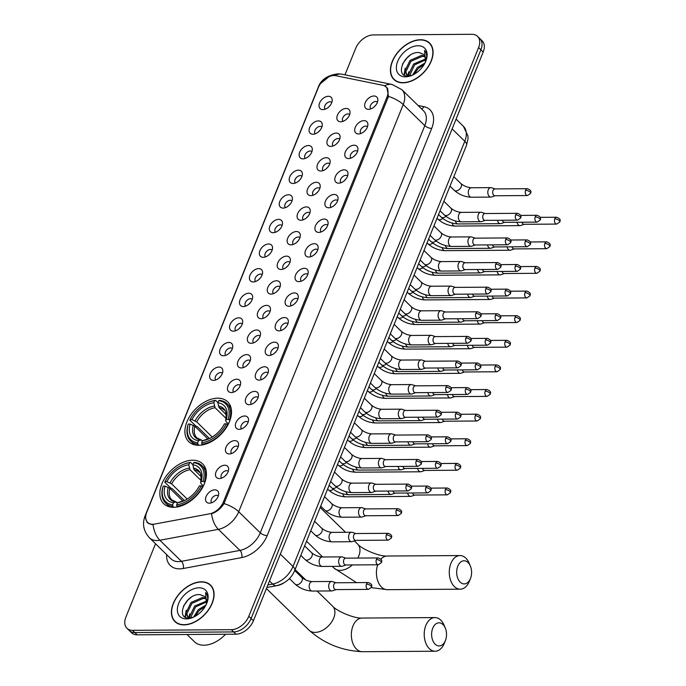 <?xml version="1.0" encoding="UTF-8"?>
<svg xmlns="http://www.w3.org/2000/svg" width="686" height="686" viewBox="0 0 686 686"><rect width="100%" height="100%" fill="white"/><g stroke="black" fill="none" stroke-linecap="round" stroke-linejoin="round"><path stroke-width="1.03" d="M198.683 445.274A27.86 17.947 -45.7 0 0 225.977 428.184A27.86 17.947 -45.7 0 0 227.658 401.79A27.86 17.947 -45.7 0 0 217.711 398.18A27.86 17.947 -45.7 0 0 190.425 415.27A27.86 17.947 -45.7 0 0 188.736 441.664A27.86 17.947 -45.7 0 0 198.683 445.274M173.627 507.306A27.86 17.947 -45.7 0 0 200.912 490.207A27.86 17.947 -45.7 0 0 202.602 463.822A27.86 17.947 -45.7 0 0 192.655 460.203A27.86 17.947 -45.7 0 0 165.369 477.302A27.86 17.947 -45.7 0 0 163.68 503.687A27.86 17.947 -45.7 0 0 173.627 507.306M224.751 465.228A7.889 5.076 134.3 0 1 228.652 468.812A7.889 5.076 134.3 0 1 219.366 478.554A7.889 5.076 134.3 0 1 219.143 478.554A7.889 5.076 134.3 0 1 216.09 471.805A7.889 5.076 134.3 0 1 224.751 465.228M228.275 471.342A4.733 3.044 -45.7 0 0 228.241 471.316A4.733 3.044 -45.7 0 0 226.552 470.699A4.733 3.044 -45.7 0 0 221.921 473.606A4.733 3.044 -45.7 0 0 221.638 478.082A4.733 3.044 -45.7 0 0 221.664 478.116M234.698 440.609A7.889 5.076 134.3 0 1 238.599 444.202A7.889 5.076 134.3 0 1 229.313 453.943A7.889 5.076 134.3 0 1 229.09 453.935A7.889 5.076 134.3 0 1 226.037 447.186A7.889 5.076 134.3 0 1 234.698 440.609M238.222 446.732A4.733 3.044 -45.7 0 0 238.188 446.697A4.733 3.044 -45.7 0 0 236.499 446.089A4.733 3.044 -45.7 0 0 231.868 448.987A4.733 3.044 -45.7 0 0 231.576 453.472A4.733 3.044 -45.7 0 0 231.611 453.497M244.645 415.999A7.889 5.076 134.3 0 1 248.538 419.583A7.889 5.076 134.3 0 1 239.26 429.325A7.889 5.076 134.3 0 1 239.037 429.325A7.889 5.076 134.3 0 1 235.975 422.576A7.889 5.076 134.3 0 1 244.645 415.999M248.16 422.113A4.733 3.044 -45.7 0 0 248.135 422.087A4.733 3.044 -45.7 0 0 246.445 421.47A4.733 3.044 -45.7 0 0 241.815 424.377A4.733 3.044 -45.7 0 0 241.523 428.853A4.733 3.044 -45.7 0 0 241.558 428.887M254.592 391.38A7.889 5.076 134.3 0 1 258.485 394.965A7.889 5.076 134.3 0 1 249.207 404.706A7.889 5.076 134.3 0 1 248.984 404.706A7.889 5.076 134.3 0 1 245.922 397.957A7.889 5.076 134.3 0 1 254.592 391.38M258.108 397.494A4.733 3.044 -45.7 0 0 258.082 397.468A4.733 3.044 -45.7 0 0 256.392 396.851A4.733 3.044 -45.7 0 0 251.753 399.758A4.733 3.044 -45.7 0 0 251.47 404.243A4.733 3.044 -45.7 0 0 251.505 404.268M264.539 366.761A7.889 5.076 134.3 0 1 268.432 370.354A7.889 5.076 134.3 0 1 259.154 380.095A7.889 5.076 134.3 0 1 258.922 380.095A7.889 5.076 134.3 0 1 255.869 373.347A7.889 5.076 134.3 0 1 264.539 366.761M268.055 372.884A4.733 3.044 -45.7 0 0 268.029 372.85A4.733 3.044 -45.7 0 0 266.34 372.241A4.733 3.044 -45.7 0 0 261.7 375.139A4.733 3.044 -45.7 0 0 261.417 379.624A4.733 3.044 -45.7 0 0 261.443 379.65M274.477 342.151A7.889 5.076 134.3 0 1 278.379 345.735A7.889 5.076 134.3 0 1 269.092 355.477A7.889 5.076 134.3 0 1 268.869 355.477A7.889 5.076 134.3 0 1 265.816 348.728A7.889 5.076 134.3 0 1 274.477 342.151M278.002 348.265A4.733 3.044 -45.7 0 0 277.967 348.239A4.733 3.044 -45.7 0 0 276.278 347.622A4.733 3.044 -45.7 0 0 271.647 350.529A4.733 3.044 -45.7 0 0 271.364 355.005A4.733 3.044 -45.7 0 0 271.39 355.039M284.424 317.532A7.889 5.076 134.3 0 1 288.326 321.125A7.889 5.076 134.3 0 1 279.039 330.866A7.889 5.076 134.3 0 1 278.816 330.858A7.889 5.076 134.3 0 1 275.763 324.109A7.889 5.076 134.3 0 1 284.424 317.532M287.949 323.655A4.733 3.044 -45.7 0 0 287.914 323.62A4.733 3.044 -45.7 0 0 286.225 323.012A4.733 3.044 -45.7 0 0 281.594 325.91A4.733 3.044 -45.7 0 0 281.303 330.395A4.733 3.044 -45.7 0 0 281.337 330.42M294.371 292.922A7.889 5.076 134.3 0 1 298.264 296.506A7.889 5.076 134.3 0 1 288.986 306.248A7.889 5.076 134.3 0 1 288.763 306.248A7.889 5.076 134.3 0 1 285.702 299.499A7.889 5.076 134.3 0 1 294.371 292.922M297.887 299.036A4.733 3.044 -45.7 0 0 297.861 299.01A4.733 3.044 -45.7 0 0 296.172 298.393A4.733 3.044 -45.7 0 0 291.541 301.3A4.733 3.044 -45.7 0 0 291.25 305.776A4.733 3.044 -45.7 0 0 291.284 305.81M304.318 268.303A7.889 5.076 134.3 0 1 308.211 271.896A7.889 5.076 134.3 0 1 298.933 281.637A7.889 5.076 134.3 0 1 298.71 281.629A7.889 5.076 134.3 0 1 295.649 274.88A7.889 5.076 134.3 0 1 304.318 268.303M307.834 274.426A4.733 3.044 -45.7 0 0 307.808 274.391A4.733 3.044 -45.7 0 0 306.119 273.783A4.733 3.044 -45.7 0 0 301.48 276.681A4.733 3.044 -45.7 0 0 301.197 281.166A4.733 3.044 -45.7 0 0 301.223 281.191M314.265 243.693A7.889 5.076 134.3 0 1 318.158 247.277A7.889 5.076 134.3 0 1 308.88 257.018A7.889 5.076 134.3 0 1 308.649 257.018A7.889 5.076 134.3 0 1 305.596 250.27A7.889 5.076 134.3 0 1 314.265 243.693M317.781 249.807A4.733 3.044 -45.7 0 0 317.747 249.781A4.733 3.044 -45.7 0 0 316.057 249.164A4.733 3.044 -45.7 0 0 311.427 252.062A4.733 3.044 -45.7 0 0 311.144 256.547A4.733 3.044 -45.7 0 0 311.17 256.581M324.204 219.074A7.889 5.076 134.3 0 1 328.105 222.658A7.889 5.076 134.3 0 1 318.819 232.4A7.889 5.076 134.3 0 1 318.596 232.4A7.889 5.076 134.3 0 1 315.543 225.651A7.889 5.076 134.3 0 1 324.204 219.074M327.728 225.188A4.733 3.044 -45.7 0 0 327.694 225.162A4.733 3.044 -45.7 0 0 326.004 224.545A4.733 3.044 -45.7 0 0 321.374 227.452A4.733 3.044 -45.7 0 0 321.082 231.937A4.733 3.044 -45.7 0 0 321.117 231.962M334.151 194.455A7.889 5.076 134.3 0 1 338.052 198.048A7.889 5.076 134.3 0 1 328.765 207.789A7.889 5.076 134.3 0 1 328.543 207.781A7.889 5.076 134.3 0 1 325.49 201.041A7.889 5.076 134.3 0 1 334.151 194.455M337.675 200.578A4.733 3.044 -45.7 0 0 337.641 200.544A4.733 3.044 -45.7 0 0 335.951 199.935A4.733 3.044 -45.7 0 0 331.321 202.833A4.733 3.044 -45.7 0 0 331.029 207.318A4.733 3.044 -45.7 0 0 331.064 207.344M344.098 169.845A7.889 5.076 134.3 0 1 347.991 173.429A7.889 5.076 134.3 0 1 338.713 183.171A7.889 5.076 134.3 0 1 338.49 183.171A7.889 5.076 134.3 0 1 335.428 176.422A7.889 5.076 134.3 0 1 344.098 169.845M347.613 175.959A4.733 3.044 -45.7 0 0 347.588 175.933A4.733 3.044 -45.7 0 0 345.898 175.316A4.733 3.044 -45.7 0 0 341.259 178.223A4.733 3.044 -45.7 0 0 340.976 182.699A4.733 3.044 -45.7 0 0 341.011 182.733M354.045 145.226A7.889 5.076 134.3 0 1 357.938 148.819A7.889 5.076 134.3 0 1 348.66 158.56A7.889 5.076 134.3 0 1 348.437 158.552A7.889 5.076 134.3 0 1 345.375 151.803A7.889 5.076 134.3 0 1 354.045 145.226M357.56 151.349A4.733 3.044 -45.7 0 0 357.535 151.314A4.733 3.044 -45.7 0 0 355.845 150.706A4.733 3.044 -45.7 0 0 351.206 153.604A4.733 3.044 -45.7 0 0 350.923 158.089A4.733 3.044 -45.7 0 0 350.949 158.114M363.992 120.616A7.889 5.076 134.3 0 1 367.885 124.2A7.889 5.076 134.3 0 1 358.598 133.941A7.889 5.076 134.3 0 1 358.375 133.941A7.889 5.076 134.3 0 1 355.322 127.193A7.889 5.076 134.3 0 1 363.992 120.616M367.507 126.73A4.733 3.044 -45.7 0 0 367.473 126.704A4.733 3.044 -45.7 0 0 365.784 126.087A4.733 3.044 -45.7 0 0 361.153 128.994A4.733 3.044 -45.7 0 0 360.87 133.47A4.733 3.044 -45.7 0 0 360.896 133.504M373.93 95.997A7.889 5.076 134.3 0 1 377.832 99.59A7.889 5.076 134.3 0 1 368.545 109.331A7.889 5.076 134.3 0 1 368.322 109.323A7.889 5.076 134.3 0 1 365.269 102.574A7.889 5.076 134.3 0 1 373.93 95.997M377.454 102.12A4.733 3.044 -45.7 0 0 377.42 102.085A4.733 3.044 -45.7 0 0 375.731 101.477A4.733 3.044 -45.7 0 0 371.1 104.375A4.733 3.044 -45.7 0 0 370.809 108.86A4.733 3.044 -45.7 0 0 370.843 108.885M214.812 489.838A7.889 5.076 134.3 0 1 218.705 493.431A7.889 5.076 134.3 0 1 209.427 503.172A7.889 5.076 134.3 0 1 209.196 503.164A7.889 5.076 134.3 0 1 206.143 496.424A7.889 5.076 134.3 0 1 214.812 489.838M218.328 495.961A4.733 3.044 -45.7 0 0 218.302 495.927A4.733 3.044 -45.7 0 0 216.613 495.318A4.733 3.044 -45.7 0 0 211.974 498.216A4.733 3.044 -45.7 0 0 211.691 502.701A4.733 3.044 -45.7 0 0 211.717 502.727M236.747 379.221A7.889 5.076 134.3 0 1 240.649 382.814A7.889 5.076 134.3 0 1 231.362 392.555A7.889 5.076 134.3 0 1 231.139 392.546A7.889 5.076 134.3 0 1 228.086 385.798A7.889 5.076 134.3 0 1 236.747 379.221M240.272 385.343A4.733 3.044 -45.7 0 0 240.237 385.309A4.733 3.044 -45.7 0 0 238.548 384.7A4.733 3.044 -45.7 0 0 233.917 387.599A4.733 3.044 -45.7 0 0 233.626 392.083A4.733 3.044 -45.7 0 0 233.66 392.109M246.694 354.602A7.889 5.076 134.3 0 1 250.596 358.195A7.889 5.076 134.3 0 1 241.309 367.936A7.889 5.076 134.3 0 1 241.086 367.936A7.889 5.076 134.3 0 1 238.033 361.188A7.889 5.076 134.3 0 1 246.694 354.602M250.219 360.725A4.733 3.044 -45.7 0 0 250.184 360.69A4.733 3.044 -45.7 0 0 248.495 360.081A4.733 3.044 -45.7 0 0 243.864 362.98A4.733 3.044 -45.7 0 0 243.573 367.464A4.733 3.044 -45.7 0 0 243.607 367.49M256.641 329.992A7.889 5.076 134.3 0 1 260.534 333.576A7.889 5.076 134.3 0 1 251.256 343.317A7.889 5.076 134.3 0 1 251.033 343.317A7.889 5.076 134.3 0 1 247.972 336.569A7.889 5.076 134.3 0 1 256.641 329.992M260.157 336.106A4.733 3.044 -45.7 0 0 260.131 336.08A4.733 3.044 -45.7 0 0 258.442 335.463A4.733 3.044 -45.7 0 0 253.803 338.37A4.733 3.044 -45.7 0 0 253.52 342.846A4.733 3.044 -45.7 0 0 253.554 342.88M266.588 305.373A7.889 5.076 134.3 0 1 270.481 308.966A7.889 5.076 134.3 0 1 261.203 318.707A7.889 5.076 134.3 0 1 260.972 318.698A7.889 5.076 134.3 0 1 257.919 311.959A7.889 5.076 134.3 0 1 266.588 305.373M270.104 311.495A4.733 3.044 -45.7 0 0 270.078 311.461A4.733 3.044 -45.7 0 0 268.389 310.852A4.733 3.044 -45.7 0 0 263.75 313.751A4.733 3.044 -45.7 0 0 263.467 318.235A4.733 3.044 -45.7 0 0 263.493 318.261M276.527 280.763A7.889 5.076 134.3 0 1 280.428 284.347A7.889 5.076 134.3 0 1 271.142 294.088A7.889 5.076 134.3 0 1 270.919 294.088A7.889 5.076 134.3 0 1 267.866 287.34A7.889 5.076 134.3 0 1 276.527 280.763M280.051 286.877A4.733 3.044 -45.7 0 0 280.017 286.851A4.733 3.044 -45.7 0 0 278.327 286.234A4.733 3.044 -45.7 0 0 273.697 289.14A4.733 3.044 -45.7 0 0 273.414 293.617A4.733 3.044 -45.7 0 0 273.44 293.651M286.474 256.144A7.889 5.076 134.3 0 1 290.375 259.737A7.889 5.076 134.3 0 1 281.089 269.478A7.889 5.076 134.3 0 1 280.866 269.469A7.889 5.076 134.3 0 1 277.813 262.721A7.889 5.076 134.3 0 1 286.474 256.144M289.998 262.266A4.733 3.044 -45.7 0 0 289.964 262.232A4.733 3.044 -45.7 0 0 288.274 261.623A4.733 3.044 -45.7 0 0 283.644 264.522A4.733 3.044 -45.7 0 0 283.352 269.006A4.733 3.044 -45.7 0 0 283.387 269.032M296.421 231.534A7.889 5.076 134.3 0 1 300.314 235.118A7.889 5.076 134.3 0 1 291.036 244.859A7.889 5.076 134.3 0 1 290.813 244.859A7.889 5.076 134.3 0 1 287.76 238.111A7.889 5.076 134.3 0 1 296.421 231.534M299.936 237.648A4.733 3.044 -45.7 0 0 299.911 237.622A4.733 3.044 -45.7 0 0 298.221 237.004A4.733 3.044 -45.7 0 0 293.591 239.911A4.733 3.044 -45.7 0 0 293.299 244.388A4.733 3.044 -45.7 0 0 293.334 244.422M306.368 206.915A7.889 5.076 134.3 0 1 310.261 210.499A7.889 5.076 134.3 0 1 300.983 220.24A7.889 5.076 134.3 0 1 300.76 220.24A7.889 5.076 134.3 0 1 297.698 213.492A7.889 5.076 134.3 0 1 306.368 206.915M309.883 213.037A4.733 3.044 -45.7 0 0 309.858 213.003A4.733 3.044 -45.7 0 0 308.168 212.386A4.733 3.044 -45.7 0 0 303.529 215.293A4.733 3.044 -45.7 0 0 303.246 219.777A4.733 3.044 -45.7 0 0 303.281 219.803M316.315 182.296A7.889 5.076 134.3 0 1 320.208 185.889A7.889 5.076 134.3 0 1 310.93 195.63A7.889 5.076 134.3 0 1 310.698 195.63A7.889 5.076 134.3 0 1 307.645 188.882A7.889 5.076 134.3 0 1 316.315 182.296M319.83 188.418A4.733 3.044 -45.7 0 0 319.805 188.384A4.733 3.044 -45.7 0 0 318.115 187.775A4.733 3.044 -45.7 0 0 313.476 190.674A4.733 3.044 -45.7 0 0 313.193 195.158A4.733 3.044 -45.7 0 0 313.219 195.184M326.253 157.686A7.889 5.076 134.3 0 1 330.155 161.27A7.889 5.076 134.3 0 1 320.868 171.011A7.889 5.076 134.3 0 1 320.645 171.011A7.889 5.076 134.3 0 1 317.592 164.263A7.889 5.076 134.3 0 1 326.253 157.686M329.777 163.8A4.733 3.044 -45.7 0 0 329.743 163.774A4.733 3.044 -45.7 0 0 328.054 163.157A4.733 3.044 -45.7 0 0 323.423 166.063A4.733 3.044 -45.7 0 0 323.14 170.54A4.733 3.044 -45.7 0 0 323.166 170.574M336.2 133.067A7.889 5.076 134.3 0 1 340.102 136.66A7.889 5.076 134.3 0 1 330.815 146.401A7.889 5.076 134.3 0 1 330.592 146.392A7.889 5.076 134.3 0 1 327.539 139.652A7.889 5.076 134.3 0 1 336.2 133.067M339.724 139.189A4.733 3.044 -45.7 0 0 339.69 139.155A4.733 3.044 -45.7 0 0 338.001 138.546A4.733 3.044 -45.7 0 0 333.37 141.445A4.733 3.044 -45.7 0 0 333.079 145.929A4.733 3.044 -45.7 0 0 333.113 145.955M346.147 108.457A7.889 5.076 134.3 0 1 350.04 112.041A7.889 5.076 134.3 0 1 340.762 121.782A7.889 5.076 134.3 0 1 340.539 121.782A7.889 5.076 134.3 0 1 337.478 115.034A7.889 5.076 134.3 0 1 346.147 108.457M349.663 114.571A4.733 3.044 -45.7 0 0 349.637 114.545A4.733 3.044 -45.7 0 0 347.948 113.927A4.733 3.044 -45.7 0 0 343.317 116.834A4.733 3.044 -45.7 0 0 343.026 121.311A4.733 3.044 -45.7 0 0 343.06 121.345M218.911 367.061A7.889 5.076 134.3 0 1 222.804 370.654A7.889 5.076 134.3 0 1 213.526 380.396A7.889 5.076 134.3 0 1 213.303 380.387A7.889 5.076 134.3 0 1 210.242 373.638A7.889 5.076 134.3 0 1 218.911 367.061M222.427 373.184A4.733 3.044 -45.7 0 0 222.401 373.15A4.733 3.044 -45.7 0 0 220.712 372.541A4.733 3.044 -45.7 0 0 216.073 375.439A4.733 3.044 -45.7 0 0 215.79 379.924A4.733 3.044 -45.7 0 0 215.824 379.95M228.858 342.451A7.889 5.076 134.3 0 1 232.751 346.036A7.889 5.076 134.3 0 1 223.473 355.777A7.889 5.076 134.3 0 1 223.242 355.777A7.889 5.076 134.3 0 1 220.189 349.028A7.889 5.076 134.3 0 1 228.858 342.451M232.374 348.565A4.733 3.044 -45.7 0 0 232.348 348.539A4.733 3.044 -45.7 0 0 230.659 347.922A4.733 3.044 -45.7 0 0 226.02 350.82A4.733 3.044 -45.7 0 0 225.737 355.305A4.733 3.044 -45.7 0 0 225.763 355.339M238.797 317.832A7.889 5.076 134.3 0 1 242.698 321.417A7.889 5.076 134.3 0 1 233.411 331.158A7.889 5.076 134.3 0 1 233.189 331.158A7.889 5.076 134.3 0 1 230.136 324.409A7.889 5.076 134.3 0 1 238.797 317.832M242.321 323.946A4.733 3.044 -45.7 0 0 242.287 323.921A4.733 3.044 -45.7 0 0 240.597 323.303A4.733 3.044 -45.7 0 0 235.967 326.21A4.733 3.044 -45.7 0 0 235.684 330.695A4.733 3.044 -45.7 0 0 235.71 330.721M248.744 293.214A7.889 5.076 134.3 0 1 252.645 296.806A7.889 5.076 134.3 0 1 243.359 306.548A7.889 5.076 134.3 0 1 243.136 306.539A7.889 5.076 134.3 0 1 240.083 299.799A7.889 5.076 134.3 0 1 248.744 293.214M252.268 299.336A4.733 3.044 -45.7 0 0 252.234 299.302A4.733 3.044 -45.7 0 0 250.544 298.693A4.733 3.044 -45.7 0 0 245.914 301.591A4.733 3.044 -45.7 0 0 245.622 306.076A4.733 3.044 -45.7 0 0 245.657 306.102M258.691 268.603A7.889 5.076 134.3 0 1 262.584 272.188A7.889 5.076 134.3 0 1 253.305 281.929A7.889 5.076 134.3 0 1 253.083 281.929A7.889 5.076 134.3 0 1 250.021 275.18A7.889 5.076 134.3 0 1 258.691 268.603M262.206 274.717A4.733 3.044 -45.7 0 0 262.181 274.692A4.733 3.044 -45.7 0 0 260.491 274.074A4.733 3.044 -45.7 0 0 255.861 276.981A4.733 3.044 -45.7 0 0 255.569 281.457A4.733 3.044 -45.7 0 0 255.604 281.492M268.638 243.984A7.889 5.076 134.3 0 1 272.531 247.577A7.889 5.076 134.3 0 1 263.252 257.319A7.889 5.076 134.3 0 1 263.03 257.31A7.889 5.076 134.3 0 1 259.968 250.561A7.889 5.076 134.3 0 1 268.638 243.984M272.153 250.107A4.733 3.044 -45.7 0 0 272.128 250.073A4.733 3.044 -45.7 0 0 270.438 249.464A4.733 3.044 -45.7 0 0 265.799 252.362A4.733 3.044 -45.7 0 0 265.516 256.847A4.733 3.044 -45.7 0 0 265.542 256.873M278.585 219.374A7.889 5.076 134.3 0 1 282.478 222.959A7.889 5.076 134.3 0 1 273.2 232.7A7.889 5.076 134.3 0 1 272.968 232.7A7.889 5.076 134.3 0 1 269.915 225.951A7.889 5.076 134.3 0 1 278.585 219.374M282.1 225.488A4.733 3.044 -45.7 0 0 282.066 225.462A4.733 3.044 -45.7 0 0 280.377 224.845A4.733 3.044 -45.7 0 0 275.746 227.752A4.733 3.044 -45.7 0 0 275.463 232.228A4.733 3.044 -45.7 0 0 275.489 232.262M288.523 194.755A7.889 5.076 134.3 0 1 292.425 198.348A7.889 5.076 134.3 0 1 283.138 208.09A7.889 5.076 134.3 0 1 282.915 208.081A7.889 5.076 134.3 0 1 279.862 201.332A7.889 5.076 134.3 0 1 288.523 194.755M292.047 200.878A4.733 3.044 -45.7 0 0 292.013 200.844A4.733 3.044 -45.7 0 0 290.324 200.235A4.733 3.044 -45.7 0 0 285.693 203.133A4.733 3.044 -45.7 0 0 285.402 207.618A4.733 3.044 -45.7 0 0 285.436 207.644M298.47 170.145A7.889 5.076 134.3 0 1 302.372 173.73A7.889 5.076 134.3 0 1 293.085 183.471A7.889 5.076 134.3 0 1 292.862 183.471A7.889 5.076 134.3 0 1 289.809 176.722A7.889 5.076 134.3 0 1 298.47 170.145M301.994 176.259A4.733 3.044 -45.7 0 0 301.96 176.233A4.733 3.044 -45.7 0 0 300.271 175.616A4.733 3.044 -45.7 0 0 295.64 178.514A4.733 3.044 -45.7 0 0 295.349 182.999A4.733 3.044 -45.7 0 0 295.383 183.033M308.417 145.526A7.889 5.076 134.3 0 1 312.31 149.111A7.889 5.076 134.3 0 1 303.032 158.852A7.889 5.076 134.3 0 1 302.809 158.852A7.889 5.076 134.3 0 1 299.748 152.103A7.889 5.076 134.3 0 1 308.417 145.526M311.933 151.64A4.733 3.044 -45.7 0 0 311.907 151.615A4.733 3.044 -45.7 0 0 310.218 150.997A4.733 3.044 -45.7 0 0 305.579 153.904A4.733 3.044 -45.7 0 0 305.296 158.389A4.733 3.044 -45.7 0 0 305.33 158.415M318.364 120.907A7.889 5.076 134.3 0 1 322.257 124.5A7.889 5.076 134.3 0 1 312.979 134.242A7.889 5.076 134.3 0 1 312.756 134.233A7.889 5.076 134.3 0 1 309.695 127.493A7.889 5.076 134.3 0 1 318.364 120.907M321.88 127.03A4.733 3.044 -45.7 0 0 321.854 126.996A4.733 3.044 -45.7 0 0 320.165 126.387A4.733 3.044 -45.7 0 0 315.526 129.285A4.733 3.044 -45.7 0 0 315.243 133.77A4.733 3.044 -45.7 0 0 315.268 133.796M328.311 96.297A7.889 5.076 134.3 0 1 332.204 99.882A7.889 5.076 134.3 0 1 322.917 109.623A7.889 5.076 134.3 0 1 322.694 109.623A7.889 5.076 134.3 0 1 319.642 102.874A7.889 5.076 134.3 0 1 328.311 96.297M331.827 102.411A4.733 3.044 -45.7 0 0 331.792 102.386A4.733 3.044 -45.7 0 0 330.103 101.768A4.733 3.044 -45.7 0 0 325.473 104.675A4.733 3.044 -45.7 0 0 325.19 109.151A4.733 3.044 -45.7 0 0 325.215 109.185M154.659 524.087A14.192 9.141 134.3 0 1 152.704 524.275A14.192 9.141 134.3 0 1 147.636 522.44A14.192 9.141 134.3 0 1 146.71 512.356L318.33 87.585A14.192 9.141 134.3 0 1 335.823 75.692L382.814 85.304A14.192 9.141 134.3 0 1 386.072 86.976A14.192 9.141 134.3 0 1 386.998 97.06L223.422 501.929A14.192 9.141 134.3 0 1 209.693 513.805L154.659 524.087M283.567 583.109A15.769 10.161 134.3 0 1 277.624 585.484L277.135 585.578M328.611 107.11A4.733 3.044 134.3 0 1 329.837 105.858M318.664 131.729A4.733 3.044 134.3 0 1 319.89 130.477M308.726 156.348A4.733 3.044 134.3 0 1 309.952 155.087M298.779 180.958A4.733 3.044 134.3 0 1 300.005 179.706M288.832 205.577A4.733 3.044 134.3 0 1 290.058 204.317M278.885 230.187A4.733 3.044 134.3 0 1 280.111 228.935M268.938 254.806A4.733 3.044 134.3 0 1 270.164 253.546M258.999 279.416A4.733 3.044 134.3 0 1 260.226 278.164M249.052 304.035A4.733 3.044 134.3 0 1 250.279 302.783M239.105 328.654A4.733 3.044 134.3 0 1 240.332 327.394M229.158 353.264A4.733 3.044 134.3 0 1 230.385 352.012M219.22 377.883A4.733 3.044 134.3 0 1 220.438 376.623M346.456 119.27A4.733 3.044 134.3 0 1 347.682 118.018M336.509 143.889A4.733 3.044 134.3 0 1 337.735 142.628M326.562 168.499A4.733 3.044 134.3 0 1 327.788 167.247M316.615 193.118A4.733 3.044 134.3 0 1 317.841 191.866M306.676 217.736A4.733 3.044 134.3 0 1 307.894 216.476M296.729 242.347A4.733 3.044 134.3 0 1 297.956 241.095M286.782 266.965A4.733 3.044 134.3 0 1 288.009 265.705M276.835 291.576A4.733 3.044 134.3 0 1 278.062 290.324M266.888 316.195A4.733 3.044 134.3 0 1 268.115 314.943M256.95 340.813A4.733 3.044 134.3 0 1 258.176 339.553M247.003 365.424A4.733 3.044 134.3 0 1 248.229 364.172M237.056 390.042A4.733 3.044 134.3 0 1 238.282 388.782M215.112 500.66A4.733 3.044 134.3 0 1 216.339 499.408M374.239 106.819A4.733 3.044 134.3 0 1 375.465 105.558M364.292 131.429A4.733 3.044 134.3 0 1 365.518 130.177M354.345 156.048A4.733 3.044 134.3 0 1 355.571 154.787M344.406 180.658A4.733 3.044 134.3 0 1 345.633 179.406M334.459 205.277A4.733 3.044 134.3 0 1 335.686 204.025M324.512 229.896A4.733 3.044 134.3 0 1 325.739 228.635M314.565 254.506A4.733 3.044 134.3 0 1 315.792 253.254M304.618 279.125A4.733 3.044 134.3 0 1 305.845 277.864M294.68 303.735A4.733 3.044 134.3 0 1 295.906 302.483M284.733 328.354A4.733 3.044 134.3 0 1 285.959 327.093M274.786 352.964A4.733 3.044 134.3 0 1 276.012 351.712M264.839 377.583A4.733 3.044 134.3 0 1 266.065 376.331M254.9 402.202A4.733 3.044 134.3 0 1 256.118 400.941M244.953 426.812A4.733 3.044 134.3 0 1 246.18 425.56M235.006 451.431A4.733 3.044 134.3 0 1 236.233 450.17M225.059 476.041A4.733 3.044 134.3 0 1 226.286 474.789M184.028 624.895A25.493 16.421 -45.7 0 0 208.998 609.254A25.493 16.421 -45.7 0 0 210.542 585.107A25.493 16.421 -45.7 0 0 201.444 581.797A25.493 16.421 -45.7 0 0 176.474 597.437A25.493 16.421 -45.7 0 0 174.93 621.593A25.493 16.421 -45.7 0 0 184.028 624.895M211.614 586.316A25.493 16.421 -45.7 0 0 210.979 585.895M403.042 82.835A25.493 16.421 -45.7 0 0 428.013 67.194A25.493 16.421 -45.7 0 0 429.556 43.038A25.493 16.421 -45.7 0 0 420.449 39.728A25.493 16.421 -45.7 0 0 395.479 55.377A25.493 16.421 -45.7 0 0 393.935 79.525A25.493 16.421 -45.7 0 0 403.042 82.835M430.619 44.247A25.493 16.421 -45.7 0 0 429.993 43.827M385.575 86.547L386.87 87.491L388.516 96.417A18.402 7.563 22 0 1 403.214 104.572L238.711 511.739A21.026 13.54 134.3 0 1 218.362 529.335L159.864 540.259A18.402 10.376 -100.6 0 1 153.072 524.593L151.383 524.498L147.207 522.595L145.389 517.819M320.619 83.503L329.04 76.652M155.525 543.749L125.898 617.083A15.769 10.161 -45.7 0 0 126.936 628.282L131.541 632.775A15.769 10.161 -45.7 0 0 137.166 634.824L235.967 634.181A15.769 10.161 -45.7 0 0 253.408 620.77L483.184 52.042L480.886 49.795A15.769 10.161 -45.7 0 0 479.848 38.596A15.769 10.161 -45.7 0 1 480.886 49.795L251.102 618.523L480.886 49.795L478.579 47.548A15.769 10.161 -45.7 0 0 477.55 36.349A15.769 10.161 -45.7 0 0 471.917 34.3L373.115 34.943A15.769 10.161 -45.7 0 0 355.682 48.354L344.981 74.825M235.967 634.181L233.669 631.935A15.769 10.161 -45.7 0 0 251.102 618.523A15.769 10.161 -45.7 0 1 233.669 631.935L134.868 632.578L233.669 631.935L231.362 629.688A15.769 10.161 -45.7 0 0 248.804 616.277L478.579 47.548M129.234 630.528A15.769 10.161 -45.7 0 0 134.868 632.578A15.769 10.161 -45.7 0 1 129.234 630.528M388.516 96.417L224.013 503.584C220.849 508.618 216.707 512.005 211.571 513.728A18.402 10.376 -100.6 0 0 218.362 529.335L239.937 550.395A21.026 13.54 -45.7 0 0 260.286 532.808L424.797 125.641A21.026 13.54 -45.7 0 0 423.416 110.703L401.833 89.634A21.026 13.54 134.3 0 1 403.214 104.572L424.797 125.641A5.256 2.161 -158 0 0 431.683 128.419L267.18 535.595A26.282 16.927 134.3 0 1 241.746 557.581L183.248 568.505A26.282 16.927 134.3 0 1 166.647 554.605M126.936 628.282A15.769 10.161 -45.7 0 0 132.561 630.331L231.362 629.688M394.742 79.936A25.493 16.421 -45.7 0 0 395.17 80.562M175.727 622.005A25.493 16.421 -45.7 0 0 176.165 622.631M483.184 52.042A15.769 10.161 -45.7 0 0 482.155 40.843L477.55 36.349M201.35 582.02A25.228 16.25 -45.7 0 0 176.636 597.497A25.228 16.25 -45.7 0 0 175.11 621.405A25.228 16.25 -45.7 0 0 184.122 624.672A25.228 16.25 -45.7 0 0 208.836 609.194A25.228 16.25 -45.7 0 0 210.362 585.295A25.228 16.25 -45.7 0 0 201.35 582.02M187.021 634.499L194.515 641.813A26.282 16.927 -45.7 0 0 203.896 645.226A26.282 16.927 -45.7 0 0 225.557 634.25M189.765 617.743L189.576 616.551L194.67 606.038L206.597 601.047M190.742 617.889L187.407 616.508L185.923 612.984L191.017 602.471L202.567 597.455L205.903 598.286M187.895 616.92L186.841 613.876L191.934 603.363L203.485 598.346L206.16 598.887M206.117 604.76A13.145 8.464 -45.7 0 0 204.797 596.751A13.145 8.464 -45.7 0 0 204.179 596.237L204.822 596.777M193.572 617.126L198.331 609.605L205.954 605.095M195.073 616.371L199.24 610.497L205.114 606.604M190.528 617.872L195.587 606.93L206.606 601.905M189.122 618.026L187.407 616.508M206.606 603.697L207.241 601.682C208.132 597.806 207.575 594.745 205.586 592.49L206.417 604.066M204.179 596.237L200.038 594.616C185.563 593.201 174.981 618.952 188.967 618.026L193.323 617.22M186.455 618.901A18.402 11.851 -45.7 0 0 192.946 617.417A18.402 11.851 -45.7 0 0 206.812 603.217A18.402 11.851 -45.7 0 0 199.017 587.799A18.402 11.851 -45.7 0 0 178.677 603.44A18.402 11.851 -45.7 0 0 186.455 618.901M183.471 606.132L188.101 599.847L191.205 597.232M185.443 617.177L185.915 612.769M189.267 617.614L189.568 616.337M185.006 616.911L186.198 610.266M188.761 617.417L189.851 613.833M420.364 39.951A25.228 16.25 -45.7 0 0 395.651 55.437A25.228 16.25 -45.7 0 0 394.124 79.336A25.228 16.25 -45.7 0 0 403.128 82.612A25.228 16.25 -45.7 0 0 427.841 67.125A25.228 16.25 -45.7 0 0 429.367 43.227A25.228 16.25 -45.7 0 0 420.364 39.951M408.77 75.683L408.59 74.491L413.684 63.978L425.603 58.979M409.748 75.82L406.412 74.44L404.929 70.924L410.031 60.411L421.581 55.395L424.908 56.218M406.901 74.851L405.846 71.816L410.94 61.303L422.49 56.286L425.174 56.818M425.131 62.692A13.145 8.464 -45.7 0 0 423.802 54.683A13.145 8.464 -45.7 0 0 423.185 54.168L423.828 54.717M412.586 75.066L417.337 67.545L424.96 63.026M414.078 74.302L418.254 68.437L424.128 64.535M409.542 75.803L414.593 64.87L425.612 59.836M408.127 75.957L406.412 74.44M425.62 61.629L426.246 59.613C427.138 55.738 426.589 52.676 424.591 50.421L425.423 62.006M423.185 54.168L419.043 52.548C404.577 51.133 393.987 76.883 407.973 75.957L412.337 75.151M405.46 76.832A18.402 11.851 -45.7 0 0 411.952 75.349A18.402 11.851 -45.7 0 0 425.817 61.148A18.402 11.851 -45.7 0 0 418.031 45.73A18.402 11.851 -45.7 0 0 397.691 61.371A18.402 11.851 -45.7 0 0 405.46 76.832M402.476 64.064L407.115 57.778L410.211 55.163M404.457 75.108L404.92 70.701M408.273 75.546L408.573 74.268M404.02 74.851L405.203 68.197M407.767 75.349L408.856 71.764M445.403 640.561A11.568 7.46 89.6 0 0 445.411 640.535A11.568 7.46 89.6 0 0 445.334 628.144A11.568 7.46 89.6 0 0 432.746 628.196A11.568 7.46 89.6 0 0 435.13 644.154A11.568 7.46 89.6 0 0 445.403 640.561M444.296 643.322A16.824 10.856 -90.4 0 1 444.279 643.357A16.824 10.856 -90.4 0 1 444.262 643.391A16.824 10.856 -90.4 0 1 435.173 651.228A16.824 10.856 -90.4 0 1 425.594 642.55A16.824 10.856 -90.4 0 1 425.852 625.418A16.824 10.856 -90.4 0 1 434.95 617.58A16.824 10.856 -90.4 0 1 444.159 625.332L445.334 628.144M203.047 481.409L204.428 481.966A26.077 16.79 -45.7 0 0 201.924 465.657A26.077 16.79 -45.7 0 0 194.584 462.381L193.649 462.707A25.022 16.121 -45.7 0 1 203.047 481.409L201.187 481.418A22.604 14.56 -45.7 0 0 192.817 464.765L194.052 469.721L201.204 476.701M203.382 485.945L201.084 483.707L200.664 482.704L201.187 481.418M184.44 500.566L172.255 488.681L170.951 488.235L164.794 482.224L165.026 481.658A25.022 16.121 -45.7 0 1 182.853 464.619L183.419 464.379A26.077 16.79 -45.7 0 1 190.562 462.407L192.86 464.645M204.428 481.966L204.882 482.412M202.979 486.743L201.255 485.851A25.022 16.121 -45.7 0 1 176.654 504.776L176.868 506.225A26.077 16.79 -45.7 0 0 202.636 486.408M176.868 506.225L177.554 506.903M190.562 462.407L189.628 462.733A25.022 16.121 -45.7 0 0 182.853 464.619M189.628 462.733L188.796 464.791A22.604 14.56 -45.7 0 0 166.887 481.649L165.026 481.658M192.817 464.765L193.649 462.707M176.654 504.776L177.477 502.718A22.604 14.56 -45.7 0 0 183.394 501.046A22.604 14.56 -45.7 0 0 199.394 485.868L201.255 485.851M166.887 481.649L171.637 483.896L187.175 499.065M201.127 480.577L190.031 469.747L188.796 464.791M180.032 501.895L177.477 502.718M194.052 469.721A19.448 12.528 -45.7 0 1 199.051 472.105C200.887 472.38 201.418 475.93 200.646 482.755L200.664 482.704A20.22 13.025 -45.7 0 0 193.298 468.066M173.918 507.297L172.846 506.259L172.632 504.802A25.022 16.121 -45.7 0 1 163.234 486.1L162.994 486.666A26.077 16.79 -45.7 0 0 165.506 502.975A26.077 16.79 -45.7 0 0 172.846 506.259M163.234 486.1L165.086 486.091A22.604 14.56 -45.7 0 0 173.464 502.744L172.632 504.802M182.965 501.149L169.836 488.338L165.086 486.091M173.464 502.744L175.59 501.989L177.425 502.864M168.233 487.352A20.22 13.025 -45.7 0 0 175.59 501.989L176.877 502.323M470.467 578.53A11.568 7.46 89.6 0 0 470.476 578.504A11.568 7.46 89.6 0 0 470.399 566.113A11.568 7.46 89.6 0 0 457.802 566.173A11.568 7.46 89.6 0 0 460.186 582.122A11.568 7.46 89.6 0 0 470.467 578.53L469.344 581.334A16.824 10.856 -90.4 0 1 469.327 581.368A16.824 10.856 -90.4 0 1 460.229 589.197A16.824 10.856 -90.4 0 1 450.659 580.528A16.824 10.856 -90.4 0 1 450.916 563.386A16.824 10.856 -90.4 0 1 460.006 555.557A16.824 10.856 -90.4 0 1 469.224 563.3L470.399 566.113M228.112 419.386L229.493 419.935A26.077 16.79 -45.7 0 0 226.989 403.634A26.077 16.79 -45.7 0 0 219.64 400.35L218.705 400.684A25.022 16.121 -45.7 0 1 228.112 419.386L226.251 419.395A22.604 14.56 -45.7 0 0 217.874 402.742L219.108 407.69L226.269 414.678M228.438 423.922L226.14 421.676L225.72 420.681L226.251 419.395M209.496 438.543L197.319 426.649L196.007 426.212L189.851 420.201L190.082 419.626A25.022 16.121 -45.7 0 1 207.918 402.588L208.475 402.348A26.077 16.79 -45.7 0 1 215.627 400.375L217.925 402.622M229.493 419.935L229.947 420.381M228.035 424.711L226.311 423.828A25.022 16.121 -45.7 0 1 201.71 442.744L201.924 444.202A26.077 16.79 -45.7 0 0 227.701 424.385M201.924 444.202L202.619 444.88M215.627 400.375L214.692 400.71A25.022 16.121 -45.7 0 0 207.918 402.588M214.692 400.71L213.861 402.768A22.604 14.56 -45.7 0 0 191.943 419.618L190.082 419.626M217.874 402.742L218.705 400.684M201.71 442.744L202.542 440.695A22.604 14.56 -45.7 0 0 208.458 439.014A22.604 14.56 -45.7 0 0 224.459 423.837L226.311 423.828M191.943 419.618L196.693 421.873L212.231 437.042M226.191 418.546L215.095 407.716L213.861 402.768M205.088 439.872L202.542 440.695M219.108 407.69A19.448 12.528 -45.7 0 1 224.108 410.074C225.951 410.348 226.483 413.898 225.703 420.732L225.72 420.681A20.22 13.025 -45.7 0 0 218.362 406.043M198.974 445.274L197.911 444.228L197.697 442.77A25.022 16.121 -45.7 0 1 188.29 424.077L188.058 424.643A26.077 16.79 -45.7 0 0 190.562 440.944A26.077 16.79 -45.7 0 0 197.911 444.228M188.29 424.077L190.151 424.059A22.604 14.56 -45.7 0 0 198.528 440.721L197.697 442.77M208.021 439.126L194.901 426.315L190.151 424.059M198.528 440.721L200.646 439.958L202.481 440.832M193.289 425.32A20.22 13.025 -45.7 0 0 200.646 439.958L201.933 440.301M407.656 493.02A4.733 3.053 89.6 0 0 408.959 495.669A4.733 3.053 89.6 0 0 410.605 496.398A4.733 3.053 89.6 0 0 411.248 496.287L414.85 495.06M412.569 492.985A3.413 2.204 89.6 0 0 413.426 494.529A3.413 2.204 89.6 0 0 414.618 495.06L447.306 494.846L450.453 492.711A3.413 1.406 22 0 0 449.896 491.416A3.413 1.406 -158 0 0 445.42 489.607A3.413 2.204 89.6 0 0 445.36 493.088A3.413 2.204 89.6 0 0 447.306 494.846M417.603 468.401A4.733 3.053 89.6 0 0 418.906 471.05A4.733 3.053 89.6 0 0 420.552 471.788A4.733 3.053 89.6 0 0 421.195 471.676L424.797 470.442M422.516 468.367A3.413 2.204 89.6 0 0 423.373 469.919A3.413 2.204 89.6 0 0 424.557 470.442L457.253 470.236L460.4 468.092A3.413 1.406 22 0 0 459.843 466.797A3.413 1.406 -158 0 0 455.358 464.988A3.413 2.204 89.6 0 0 455.307 468.469A3.413 2.204 89.6 0 0 457.253 470.236M427.55 443.782A4.733 3.053 89.6 0 0 428.853 446.44A4.733 3.053 89.6 0 0 430.499 447.169A4.733 3.053 89.6 0 0 431.142 447.058L434.744 445.831M432.463 443.756A3.413 2.204 89.6 0 0 433.32 445.3A3.413 2.204 89.6 0 0 434.504 445.831L467.2 445.617L470.347 443.482A3.413 1.406 22 0 0 469.79 442.178A3.413 1.406 -158 0 0 465.305 440.378A3.413 2.204 89.6 0 0 465.254 443.851A3.413 2.204 89.6 0 0 467.2 445.617M437.488 419.172A4.733 3.053 89.6 0 0 438.8 421.821A4.733 3.053 89.6 0 0 440.446 422.559A4.733 3.053 89.6 0 0 441.089 422.447L444.682 421.213M442.41 419.137A3.413 2.204 89.6 0 0 443.259 420.69A3.413 2.204 89.6 0 0 444.451 421.213L477.147 420.998L480.286 418.863A3.413 1.406 22 0 0 479.728 417.568A3.413 1.406 -158 0 0 475.252 415.759A3.413 2.204 89.6 0 0 475.201 419.24A3.413 2.204 89.6 0 0 477.147 420.998M447.435 394.553A4.733 3.053 89.6 0 0 448.738 397.211A4.733 3.053 89.6 0 0 450.385 397.94A4.733 3.053 89.6 0 0 451.028 397.829L454.629 396.594M452.348 394.527A3.413 2.204 89.6 0 0 453.206 396.071A3.413 2.204 89.6 0 0 454.398 396.602L487.086 396.388L490.233 394.253A3.413 1.406 22 0 0 489.675 392.949A3.413 1.406 -158 0 0 485.199 391.14A3.413 2.204 89.6 0 0 485.148 394.622A3.413 2.204 89.6 0 0 487.086 396.388M457.382 369.943A4.733 3.053 89.6 0 0 458.685 372.592A4.733 3.053 89.6 0 0 460.332 373.321A4.733 3.053 89.6 0 0 460.975 373.21L464.576 371.984M462.295 369.908A3.413 2.204 89.6 0 0 463.153 371.452A3.413 2.204 89.6 0 0 464.345 371.984L497.033 371.769L500.18 369.634A3.413 1.406 22 0 0 499.622 368.339A3.413 1.406 -158 0 0 495.138 366.53A3.413 2.204 89.6 0 0 495.086 370.011A3.413 2.204 89.6 0 0 497.033 371.769M467.329 345.324A4.733 3.053 89.6 0 0 468.632 347.974A4.733 3.053 89.6 0 0 470.279 348.711A4.733 3.053 89.6 0 0 470.922 348.599L474.523 347.365M472.242 345.29A3.413 2.204 89.6 0 0 473.1 346.842A3.413 2.204 89.6 0 0 474.283 347.365L506.98 347.159L510.127 345.015A3.413 1.406 22 0 0 509.569 343.72A3.413 1.406 -158 0 0 505.085 341.911A3.413 2.204 89.6 0 0 505.033 345.392A3.413 2.204 89.6 0 0 506.98 347.159M477.276 320.714A4.733 3.053 89.6 0 0 478.579 323.363A4.733 3.053 89.6 0 0 480.226 324.092A4.733 3.053 89.6 0 0 480.869 323.981L484.47 322.754M482.189 320.679A3.413 2.204 89.6 0 0 483.038 322.223A3.413 2.204 89.6 0 0 484.23 322.754L516.927 322.54L520.074 320.405A3.413 1.406 22 0 0 519.516 319.11A3.413 1.406 -158 0 0 515.032 317.301A3.413 2.204 89.6 0 0 514.98 320.782A3.413 2.204 89.6 0 0 516.927 322.54M487.214 296.095A4.733 3.053 89.6 0 0 488.526 298.744A4.733 3.053 89.6 0 0 490.173 299.482A4.733 3.053 89.6 0 0 490.816 299.37L494.409 298.136M492.128 296.06A3.413 2.204 89.6 0 0 492.985 297.613A3.413 2.204 89.6 0 0 494.177 298.136L526.874 297.921L530.012 295.786A3.413 1.406 22 0 0 529.455 294.491A3.413 1.406 -158 0 0 524.979 292.682A3.413 2.204 89.6 0 0 524.927 296.163A3.413 2.204 89.6 0 0 526.874 297.921M497.161 271.476A4.733 3.053 89.6 0 0 498.465 274.134A4.733 3.053 89.6 0 0 500.111 274.863A4.733 3.053 89.6 0 0 500.754 274.752L504.356 273.525M502.075 271.45A3.413 2.204 89.6 0 0 502.932 272.994A3.413 2.204 89.6 0 0 504.124 273.525L536.812 273.311L539.959 271.176A3.413 1.406 22 0 0 539.402 269.872A3.413 1.406 -158 0 0 534.926 268.072A3.413 2.204 89.6 0 0 534.874 271.545A3.413 2.204 89.6 0 0 536.812 273.311M507.108 246.866A4.733 3.053 89.6 0 0 508.412 249.515A4.733 3.053 89.6 0 0 510.058 250.244A4.733 3.053 89.6 0 0 510.701 250.141L514.303 248.907M512.022 246.831A3.413 2.204 89.6 0 0 512.879 248.383A3.413 2.204 89.6 0 0 514.071 248.907L546.759 248.692L549.906 246.557A3.413 1.406 22 0 0 549.349 245.262A3.413 1.406 -158 0 0 544.864 243.453A3.413 2.204 89.6 0 0 544.813 246.934A3.413 2.204 89.6 0 0 546.759 248.692M517.055 222.247A4.733 3.053 89.6 0 0 518.359 224.905A4.733 3.053 89.6 0 0 520.005 225.634A4.733 3.053 89.6 0 0 520.648 225.523L524.25 224.288M521.969 222.221A3.413 2.204 89.6 0 0 522.826 223.765A3.413 2.204 89.6 0 0 524.01 224.296L556.706 224.082L559.853 221.947A3.413 1.406 22 0 0 559.296 220.643A3.413 1.406 -158 0 0 554.811 218.834A3.413 2.204 89.6 0 0 554.76 222.315A3.413 2.204 89.6 0 0 556.706 224.082M388.07 491.056A4.733 3.053 89.6 0 0 389.374 493.706A4.733 3.053 89.6 0 0 391.02 494.443A4.733 3.053 89.6 0 0 391.663 494.332L395.265 493.097M392.984 491.022A3.413 2.204 89.6 0 0 393.841 492.574A3.413 2.204 89.6 0 0 395.025 493.097L427.721 492.882L430.868 490.747A3.413 1.406 22 0 0 430.311 489.452A3.413 1.406 -158 0 0 425.826 487.643A3.413 2.204 89.6 0 0 425.774 491.125A3.413 2.204 89.6 0 0 427.721 492.882M398.009 466.437A4.733 3.053 89.6 0 0 399.321 469.095A4.733 3.053 89.6 0 0 400.967 469.824A4.733 3.053 89.6 0 0 401.61 469.713L405.203 468.487M402.931 466.411A3.413 2.204 89.6 0 0 403.78 467.955A3.413 2.204 89.6 0 0 404.972 468.487L437.668 468.272L440.806 466.137A3.413 1.406 22 0 0 440.249 464.834A3.413 1.406 -158 0 0 435.773 463.024A3.413 2.204 89.6 0 0 435.721 466.506A3.413 2.204 89.6 0 0 437.668 468.272M407.956 441.827A4.733 3.053 89.6 0 0 409.259 444.477A4.733 3.053 89.6 0 0 410.905 445.205A4.733 3.053 89.6 0 0 411.549 445.094L415.15 443.868M412.869 441.793A3.413 2.204 89.6 0 0 413.727 443.336A3.413 2.204 89.6 0 0 414.919 443.868L447.606 443.653L450.753 441.518A3.413 1.406 22 0 0 450.196 440.223A3.413 1.406 -158 0 0 445.72 438.414A3.413 2.204 89.6 0 0 445.668 441.895A3.413 2.204 89.6 0 0 447.606 443.653M417.903 417.208A4.733 3.053 89.6 0 0 419.206 419.858A4.733 3.053 89.6 0 0 420.852 420.595A4.733 3.053 89.6 0 0 421.496 420.484L425.097 419.249M422.816 417.174A3.413 2.204 89.6 0 0 423.674 418.726A3.413 2.204 89.6 0 0 424.866 419.257L457.553 419.043L460.7 416.899A3.413 1.406 22 0 0 460.143 415.605A3.413 1.406 -158 0 0 455.658 413.795A3.413 2.204 89.6 0 0 455.607 417.277A3.413 2.204 89.6 0 0 457.553 419.043M427.85 392.598A4.733 3.053 89.6 0 0 429.153 395.247A4.733 3.053 89.6 0 0 430.799 395.976A4.733 3.053 89.6 0 0 431.443 395.865L435.044 394.639M432.763 392.564A3.413 2.204 89.6 0 0 433.621 394.107A3.413 2.204 89.6 0 0 434.804 394.639L467.5 394.424L470.647 392.289A3.413 1.406 22 0 0 470.09 390.994A3.413 1.406 -158 0 0 465.605 389.185A3.413 2.204 89.6 0 0 465.554 392.666A3.413 2.204 89.6 0 0 467.5 394.424M437.797 367.979A4.733 3.053 89.6 0 0 439.1 370.629A4.733 3.053 89.6 0 0 440.746 371.366A4.733 3.053 89.6 0 0 441.39 371.255L444.991 370.02M442.71 367.945A3.413 2.204 89.6 0 0 443.559 369.497A3.413 2.204 89.6 0 0 444.751 370.02L477.447 369.814L480.594 367.67A3.413 1.406 22 0 0 480.037 366.375A3.413 1.406 -158 0 0 475.552 364.566A3.413 2.204 89.6 0 0 475.501 368.048A3.413 2.204 89.6 0 0 477.447 369.814M447.735 343.36A4.733 3.053 89.6 0 0 449.047 346.018A4.733 3.053 89.6 0 0 450.693 346.747A4.733 3.053 89.6 0 0 451.337 346.636L454.929 345.41M452.657 343.334A3.413 2.204 89.6 0 0 453.506 344.878A3.413 2.204 89.6 0 0 454.698 345.41L487.394 345.195L490.533 343.06A3.413 1.406 22 0 0 489.976 341.757A3.413 1.406 -158 0 0 485.499 339.956A3.413 2.204 89.6 0 0 485.448 343.429A3.413 2.204 89.6 0 0 487.394 345.195M457.682 318.75A4.733 3.053 89.6 0 0 458.985 321.4A4.733 3.053 89.6 0 0 460.632 322.137A4.733 3.053 89.6 0 0 461.275 322.026L464.876 320.791M462.596 318.716A3.413 2.204 89.6 0 0 463.453 320.268A3.413 2.204 89.6 0 0 464.645 320.791L497.333 320.576L500.48 318.441A3.413 1.406 22 0 0 499.923 317.146A3.413 1.406 -158 0 0 495.446 315.337A3.413 2.204 89.6 0 0 495.395 318.819A3.413 2.204 89.6 0 0 497.333 320.576M467.629 294.131A4.733 3.053 89.6 0 0 468.932 296.789A4.733 3.053 89.6 0 0 470.579 297.518A4.733 3.053 89.6 0 0 471.222 297.407L474.823 296.172M472.543 294.105A3.413 2.204 89.6 0 0 473.4 295.649A3.413 2.204 89.6 0 0 474.592 296.18L507.28 295.966L510.427 293.831A3.413 1.406 22 0 0 509.87 292.528A3.413 1.406 -158 0 0 505.385 290.718A3.413 2.204 89.6 0 0 505.333 294.2A3.413 2.204 89.6 0 0 507.28 295.966M477.576 269.521A4.733 3.053 89.6 0 0 478.879 272.171A4.733 3.053 89.6 0 0 480.526 272.899A4.733 3.053 89.6 0 0 481.169 272.788L484.77 271.562M482.49 269.487A3.413 2.204 89.6 0 0 483.347 271.03A3.413 2.204 89.6 0 0 484.53 271.562L517.227 271.347L520.374 269.212A3.413 1.406 22 0 0 519.817 267.917A3.413 1.406 -158 0 0 515.332 266.108A3.413 2.204 89.6 0 0 515.28 269.589A3.413 2.204 89.6 0 0 517.227 271.347M487.523 244.902A4.733 3.053 89.6 0 0 488.826 247.552A4.733 3.053 89.6 0 0 490.473 248.289A4.733 3.053 89.6 0 0 491.116 248.178L494.717 246.943M492.437 244.868A3.413 2.204 89.6 0 0 493.285 246.42A3.413 2.204 89.6 0 0 494.477 246.943L527.174 246.737L530.321 244.593A3.413 1.406 22 0 0 529.764 243.298A3.413 1.406 -158 0 0 525.279 241.489A3.413 2.204 89.6 0 0 525.227 244.971A3.413 2.204 89.6 0 0 527.174 246.737M497.461 220.292A4.733 3.053 89.6 0 0 498.773 222.941A4.733 3.053 89.6 0 0 500.42 223.67A4.733 3.053 89.6 0 0 501.063 223.559L504.656 222.333M502.375 220.257A3.413 2.204 89.6 0 0 503.232 221.801A3.413 2.204 89.6 0 0 504.424 222.333L537.112 222.118L540.259 219.983A3.413 1.406 22 0 0 539.702 218.688A3.413 1.406 -158 0 0 535.226 216.879A3.413 2.204 89.6 0 0 535.174 220.36A3.413 2.204 89.6 0 0 537.112 222.118M335.969 582.766L332.35 581.582A4.733 3.053 89.6 0 0 331.707 581.479A4.733 3.053 89.6 0 0 329.151 583.683A4.733 3.053 89.6 0 0 330.12 590.209A4.733 3.053 89.6 0 0 331.767 590.938A4.733 3.053 89.6 0 0 332.41 590.826L336.011 589.6M366.461 584.146A3.413 2.204 89.6 0 1 368.305 582.551L335.737 582.766A3.413 2.204 89.6 0 0 333.885 584.352A3.413 2.204 89.6 0 0 334.588 589.068A3.413 2.204 89.6 0 0 335.78 589.6L368.348 589.385L371.495 587.25A3.413 1.406 22 0 0 370.937 585.955A3.413 1.406 -158 0 0 366.461 584.146A3.413 2.204 89.6 0 0 366.41 587.628A3.413 2.204 89.6 0 0 368.348 589.385M345.916 558.147L342.297 556.963A4.733 3.053 89.6 0 0 341.654 556.861A4.733 3.053 89.6 0 0 339.098 559.064A4.733 3.053 89.6 0 0 340.067 565.59A4.733 3.053 89.6 0 0 341.714 566.327A4.733 3.053 89.6 0 0 342.357 566.216L345.958 564.981M376.4 559.527A3.413 2.204 89.6 0 1 378.252 557.941L345.675 558.147A3.413 2.204 89.6 0 0 343.832 559.742A3.413 2.204 89.6 0 0 344.535 564.458A3.413 2.204 89.6 0 0 345.727 564.981L378.295 564.767L381.442 562.631A3.413 1.406 22 0 0 380.884 561.337A3.413 1.406 -158 0 0 376.4 559.527A3.413 2.204 89.6 0 0 376.348 563.009A3.413 2.204 89.6 0 0 378.295 564.767M355.863 533.537L352.244 532.345A4.733 3.053 89.6 0 0 351.601 532.25A4.733 3.053 89.6 0 0 349.037 534.445A4.733 3.053 89.6 0 0 350.014 540.98A4.733 3.053 89.6 0 0 351.661 541.708A4.733 3.053 89.6 0 0 352.304 541.597L355.905 540.362M386.347 534.909A3.413 2.204 89.6 0 1 388.199 533.322L355.622 533.537A3.413 2.204 89.6 0 0 353.779 535.123A3.413 2.204 89.6 0 0 354.482 539.839A3.413 2.204 89.6 0 0 355.665 540.371L388.242 540.156L391.389 538.021A3.413 1.406 22 0 0 390.831 536.718A3.413 1.406 -158 0 0 386.347 534.909A3.413 2.204 89.6 0 0 386.295 538.39A3.413 2.204 89.6 0 0 388.242 540.156M365.801 508.918L362.191 507.734A4.733 3.053 89.6 0 0 361.548 507.631A4.733 3.053 89.6 0 0 358.984 509.835A4.733 3.053 89.6 0 0 359.961 516.361A4.733 3.053 89.6 0 0 361.608 517.09A4.733 3.053 89.6 0 0 362.251 516.978L365.852 515.752M396.294 510.298A3.413 2.204 89.6 0 1 398.137 508.703L365.569 508.918A3.413 2.204 89.6 0 0 363.717 510.513A3.413 2.204 89.6 0 0 364.42 515.22A3.413 2.204 89.6 0 0 365.612 515.752L398.189 515.538L401.327 513.402A3.413 1.406 22 0 0 400.77 512.108A3.413 1.406 -158 0 0 396.294 510.298A3.413 2.204 89.6 0 0 396.242 513.78A3.413 2.204 89.6 0 0 398.189 515.538M375.748 484.299L372.138 483.115A4.733 3.053 89.6 0 0 371.486 483.013A4.733 3.053 89.6 0 0 368.931 485.216A4.733 3.053 89.6 0 0 369.9 491.742A4.733 3.053 89.6 0 0 371.555 492.479A4.733 3.053 89.6 0 0 372.198 492.368L375.791 491.133M406.241 485.679A3.413 2.204 89.6 0 1 408.084 484.093L375.516 484.307A3.413 2.204 89.6 0 0 373.664 485.894A3.413 2.204 89.6 0 0 374.367 490.61A3.413 2.204 89.6 0 0 375.559 491.133L408.127 490.927L411.274 488.792A3.413 1.406 22 0 0 410.717 487.489A3.413 1.406 -158 0 0 406.241 485.679A3.413 2.204 89.6 0 0 406.189 489.161A3.413 2.204 89.6 0 0 408.127 490.927M385.695 459.689L382.076 458.505A4.733 3.053 89.6 0 0 381.433 458.402A4.733 3.053 89.6 0 0 378.878 460.606A4.733 3.053 89.6 0 0 379.847 467.132A4.733 3.053 89.6 0 0 381.493 467.861A4.733 3.053 89.6 0 0 382.136 467.749L385.738 466.523M416.188 461.069A3.413 2.204 89.6 0 1 418.031 459.474L385.455 459.689A3.413 2.204 89.6 0 0 383.611 461.284A3.413 2.204 89.6 0 0 384.314 465.991A3.413 2.204 89.6 0 0 385.506 466.523L418.074 466.308L421.221 464.173A3.413 1.406 22 0 0 420.664 462.878A3.413 1.406 -158 0 0 416.188 461.069A3.413 2.204 89.6 0 0 416.128 464.551A3.413 2.204 89.6 0 0 418.074 466.308M395.642 435.07L392.023 433.886A4.733 3.053 89.6 0 0 391.38 433.784A4.733 3.053 89.6 0 0 388.825 435.987A4.733 3.053 89.6 0 0 389.794 442.513A4.733 3.053 89.6 0 0 391.44 443.25A4.733 3.053 89.6 0 0 392.083 443.139L395.685 441.904M426.126 436.45A3.413 2.204 89.6 0 1 427.978 434.864L395.402 435.07A3.413 2.204 89.6 0 0 393.558 436.665A3.413 2.204 89.6 0 0 394.261 441.381A3.413 2.204 89.6 0 0 395.445 441.904L428.021 441.698L431.168 439.555A3.413 1.406 22 0 0 430.611 438.26A3.413 1.406 -158 0 0 426.126 436.45A3.413 2.204 89.6 0 0 426.075 439.932A3.413 2.204 89.6 0 0 428.021 441.698M405.58 410.46L401.97 409.276A4.733 3.053 89.6 0 0 401.327 409.173A4.733 3.053 89.6 0 0 398.763 411.377A4.733 3.053 89.6 0 0 399.741 417.903A4.733 3.053 89.6 0 0 401.387 418.632A4.733 3.053 89.6 0 0 402.03 418.52L405.632 417.294M436.073 411.84A3.413 2.204 89.6 0 1 437.925 410.245L405.349 410.46A3.413 2.204 89.6 0 0 403.505 412.046A3.413 2.204 89.6 0 0 404.208 416.762A3.413 2.204 89.6 0 0 405.392 417.294L437.968 417.079L441.115 414.944A3.413 1.406 22 0 0 440.558 413.649A3.413 1.406 -158 0 0 436.073 411.84A3.413 2.204 89.6 0 0 436.022 415.322A3.413 2.204 89.6 0 0 437.968 417.079M415.527 385.841L411.917 384.657A4.733 3.053 89.6 0 0 411.266 384.554A4.733 3.053 89.6 0 0 408.71 386.758A4.733 3.053 89.6 0 0 409.688 393.284A4.733 3.053 89.6 0 0 411.334 394.013A4.733 3.053 89.6 0 0 411.977 393.91L415.57 392.675M446.02 387.221A3.413 2.204 89.6 0 1 447.864 385.626L415.296 385.841A3.413 2.204 89.6 0 0 413.444 387.436A3.413 2.204 89.6 0 0 414.147 392.152A3.413 2.204 89.6 0 0 415.339 392.675L447.915 392.461L451.054 390.325A3.413 1.406 22 0 0 450.496 389.031A3.413 1.406 -158 0 0 446.02 387.221A3.413 2.204 89.6 0 0 445.969 390.703A3.413 2.204 89.6 0 0 447.915 392.461M425.474 361.23L421.856 360.039A4.733 3.053 89.6 0 0 421.213 359.936A4.733 3.053 89.6 0 0 418.657 362.139A4.733 3.053 89.6 0 0 419.626 368.674A4.733 3.053 89.6 0 0 421.273 369.402A4.733 3.053 89.6 0 0 421.916 369.291L425.517 368.056M455.967 362.602A3.413 2.204 89.6 0 1 457.811 361.016L425.243 361.23A3.413 2.204 89.6 0 0 423.391 362.817A3.413 2.204 89.6 0 0 424.094 367.533A3.413 2.204 89.6 0 0 425.286 368.065L457.854 367.85L461.001 365.715A3.413 1.406 22 0 0 460.443 364.412A3.413 1.406 -158 0 0 455.967 362.602A3.413 2.204 89.6 0 0 455.916 366.084A3.413 2.204 89.6 0 0 457.854 367.85M435.421 336.612L431.803 335.428A4.733 3.053 89.6 0 0 431.16 335.325A4.733 3.053 89.6 0 0 428.604 337.529A4.733 3.053 89.6 0 0 429.573 344.055A4.733 3.053 89.6 0 0 431.22 344.784A4.733 3.053 89.6 0 0 431.863 344.672L435.464 343.446M465.905 337.992A3.413 2.204 89.6 0 1 467.758 336.397L435.181 336.612A3.413 2.204 89.6 0 0 433.338 338.207A3.413 2.204 89.6 0 0 434.041 342.914A3.413 2.204 89.6 0 0 435.233 343.446L467.801 343.232L470.948 341.096A3.413 1.406 22 0 0 470.39 339.802A3.413 1.406 -158 0 0 465.905 337.992A3.413 2.204 89.6 0 0 465.854 341.474A3.413 2.204 89.6 0 0 467.801 343.232M445.368 311.993L441.75 310.809A4.733 3.053 89.6 0 0 441.107 310.707A4.733 3.053 89.6 0 0 438.543 312.91A4.733 3.053 89.6 0 0 439.52 319.436A4.733 3.053 89.6 0 0 441.167 320.173A4.733 3.053 89.6 0 0 441.81 320.062L445.411 318.827M475.852 313.373A3.413 2.204 89.6 0 1 477.705 311.787L445.128 312.001A3.413 2.204 89.6 0 0 443.285 313.588A3.413 2.204 89.6 0 0 443.988 318.304A3.413 2.204 89.6 0 0 445.171 318.827L477.748 318.621L480.895 316.478A3.413 1.406 22 0 0 480.337 315.183A3.413 1.406 -158 0 0 475.852 313.373A3.413 2.204 89.6 0 0 475.801 316.855A3.413 2.204 89.6 0 0 477.748 318.621M455.307 287.383L451.697 286.199A4.733 3.053 89.6 0 0 451.054 286.096A4.733 3.053 89.6 0 0 448.49 288.3A4.733 3.053 89.6 0 0 449.467 294.826A4.733 3.053 89.6 0 0 451.114 295.555A4.733 3.053 89.6 0 0 451.757 295.443L455.358 294.217M485.799 288.763A3.413 2.204 89.6 0 1 487.652 287.168L455.075 287.383A3.413 2.204 89.6 0 0 453.223 288.969A3.413 2.204 89.6 0 0 453.935 293.685A3.413 2.204 89.6 0 0 455.118 294.217L487.695 294.002L490.842 291.867A3.413 1.406 22 0 0 490.284 290.572A3.413 1.406 -158 0 0 485.799 288.763A3.413 2.204 89.6 0 0 485.748 292.245A3.413 2.204 89.6 0 0 487.695 294.002M465.254 262.764L461.644 261.58A4.733 3.053 89.6 0 0 460.992 261.477A4.733 3.053 89.6 0 0 458.437 263.681A4.733 3.053 89.6 0 0 459.414 270.207A4.733 3.053 89.6 0 0 461.061 270.944A4.733 3.053 89.6 0 0 461.704 270.833L465.297 269.598M495.746 264.144A3.413 2.204 89.6 0 1 497.59 262.558L465.022 262.764A3.413 2.204 89.6 0 0 463.17 264.359A3.413 2.204 89.6 0 0 463.873 269.075A3.413 2.204 89.6 0 0 465.065 269.598L497.642 269.392L500.78 267.248A3.413 1.406 22 0 0 500.223 265.954A3.413 1.406 -158 0 0 495.746 264.144A3.413 2.204 89.6 0 0 495.695 267.626A3.413 2.204 89.6 0 0 497.642 269.392M475.201 238.153L471.582 236.97A4.733 3.053 89.6 0 0 470.939 236.867A4.733 3.053 89.6 0 0 468.384 239.071A4.733 3.053 89.6 0 0 469.353 245.597A4.733 3.053 89.6 0 0 470.999 246.325A4.733 3.053 89.6 0 0 471.642 246.214L475.244 244.988M505.693 239.534A3.413 2.204 89.6 0 1 507.537 237.939L474.969 238.153A3.413 2.204 89.6 0 0 473.117 239.74A3.413 2.204 89.6 0 0 473.82 244.456A3.413 2.204 89.6 0 0 475.012 244.988L507.58 244.773L510.727 242.638A3.413 1.406 22 0 0 510.17 241.335A3.413 1.406 -158 0 0 505.693 239.534A3.413 2.204 89.6 0 0 505.642 243.007A3.413 2.204 89.6 0 0 507.58 244.773M485.148 213.535L481.529 212.351A4.733 3.053 89.6 0 0 480.886 212.248A4.733 3.053 89.6 0 0 478.331 214.452A4.733 3.053 89.6 0 0 479.3 220.978A4.733 3.053 89.6 0 0 480.946 221.707A4.733 3.053 89.6 0 0 481.589 221.604L485.191 220.369M515.632 214.915A3.413 2.204 89.6 0 1 517.484 213.32L484.908 213.535A3.413 2.204 89.6 0 0 483.064 215.13A3.413 2.204 89.6 0 0 483.767 219.837A3.413 2.204 89.6 0 0 484.959 220.369L517.527 220.155L520.674 218.019A3.413 1.406 22 0 0 520.117 216.725A3.413 1.406 -158 0 0 515.632 214.915A3.413 2.204 89.6 0 0 515.58 218.397A3.413 2.204 89.6 0 0 517.527 220.155M495.095 188.916L491.476 187.732A4.733 3.053 89.6 0 0 490.833 187.63A4.733 3.053 89.6 0 0 488.269 189.833A4.733 3.053 89.6 0 0 489.247 196.359A4.733 3.053 89.6 0 0 490.893 197.096A4.733 3.053 89.6 0 0 491.536 196.985L495.138 195.75M525.579 190.296A3.413 2.204 89.6 0 1 527.431 188.71L494.855 188.924A3.413 2.204 89.6 0 0 493.011 190.511A3.413 2.204 89.6 0 0 493.714 195.227A3.413 2.204 89.6 0 0 494.898 195.759L527.474 195.544L530.621 193.409A3.413 1.406 22 0 0 530.064 192.106A3.413 1.406 -158 0 0 525.579 190.296A3.413 2.204 89.6 0 0 525.527 193.778A3.413 2.204 89.6 0 0 527.474 195.544M223.422 501.929L224.391 502.872M386.998 97.06L387.993 98.029M183.248 568.505A5.256 2.967 79.4 0 0 181.447 561.328L159.864 540.259A21.026 13.54 134.3 0 1 156.965 540.551A21.026 13.54 134.3 0 1 149.462 537.824L171.037 558.893A21.026 13.54 -45.7 0 0 178.549 561.62A21.026 13.54 -45.7 0 0 181.447 561.328L239.937 550.395A5.256 2.967 79.4 0 1 241.746 557.581M318.767 86.59A18.402 7.563 -158 0 0 318.132 87.576L145.08 515.898A18.402 7.563 22 0 1 145.981 514.646M267.18 535.595A5.256 2.161 -158 0 1 260.286 532.808L238.711 511.739A18.402 7.563 -158 0 0 224.013 503.584M384.589 85.922A18.402 13 -78.4 0 1 392.066 84.464L401.833 89.634M334.888 75.554A18.402 13 -78.4 0 1 342.125 74.242L392.066 84.464M418.031 105.447L423.931 106.656A26.282 16.927 134.3 0 1 431.683 128.419M132.561 630.331L137.166 634.824M248.804 616.277L253.408 620.77M421.538 108.868A5.256 3.713 101.6 0 0 423.931 106.656M267.874 584.961L272.659 584.06L269.487 580.965M294.723 570.469A10.513 4.322 -158 0 0 293.008 566.473L464.799 141.265A21.026 13.54 -45.7 0 0 463.427 126.327L467.963 135.991L467.998 139.001L466.514 145.252L294.723 570.469C292.493 575.717 288.12 582.577 276.732 585.655A10.513 5.925 -100.6 0 1 272.659 584.06A21.026 13.54 -45.7 0 0 293.008 566.473L280.334 554.108M466.514 145.252A10.513 4.322 -158 0 0 464.799 141.265L452.134 128.899M317.112 591.032L332.59 606.15A16.824 10.839 134.3 0 1 333.696 618.103A16.824 10.839 134.3 0 1 315.097 632.398A16.824 10.839 134.3 0 1 309.094 630.22C324.315 643.639 342.057 650.8 362.311 651.7L435.173 651.228M332.59 606.15C337.083 611.492 355.177 618.789 362.097 618.06A16.824 10.856 89.6 0 0 352.998 625.889A16.824 10.856 89.6 0 0 352.741 643.031A16.824 10.856 89.6 0 0 362.311 651.7M189.285 468.101A20.22 13.025 -45.7 0 0 170.025 482.91M179.603 501.963A20.22 13.025 -45.7 0 0 184.054 500.746M190.031 469.747A19.448 12.528 -45.7 0 0 171.637 483.896M169.836 488.338A19.448 12.528 -45.7 0 0 171.877 499.94L176.139 501.929M352.39 564.938A16.824 10.839 134.3 0 1 340.162 570.375A16.824 10.839 134.3 0 1 334.151 568.197L356.497 582.628M377.712 564.775A16.824 10.856 89.6 0 0 387.376 589.677L460.229 589.197M354.353 540.894L357.655 544.118A16.824 10.839 134.3 0 1 358.752 556.072A16.824 10.839 134.3 0 1 357.818 558.07M357.655 544.118C362.148 549.46 380.233 556.758 387.153 556.029A16.824 10.856 89.6 0 0 380.901 559.167M214.341 406.069A20.22 13.025 -45.7 0 0 195.081 420.878M204.668 439.932A20.22 13.025 -45.7 0 0 209.11 438.723M215.095 407.716A19.448 12.528 -45.7 0 0 196.693 421.873M194.901 426.315A19.448 12.528 -45.7 0 0 196.933 437.908L201.195 439.906M333.327 489.221A4.733 3.044 134.3 0 1 330.146 490.524A4.733 3.044 134.3 0 1 328.457 489.915L327.599 489.075M430.834 488.123L447.263 488.012A3.413 2.204 89.6 0 0 445.42 489.607M342.717 493.817A4.733 3.053 89.6 0 0 345.581 496.827C339.073 496.518 333.362 494.212 328.457 489.915M343.274 464.611A4.733 3.044 134.3 0 1 340.093 465.914A4.733 3.044 134.3 0 1 338.404 465.297L337.546 464.465M440.781 463.504L457.21 463.402A3.413 2.204 89.6 0 0 455.358 464.988M352.664 469.198A4.733 3.053 89.6 0 0 355.528 472.208C349.02 471.908 343.309 469.601 338.404 465.297M353.221 439.992A4.733 3.044 134.3 0 1 350.04 441.295A4.733 3.044 134.3 0 1 348.351 440.686L347.493 439.846M450.728 438.894L467.157 438.783A3.413 2.204 89.6 0 0 465.305 440.378M362.602 444.579A4.733 3.053 89.6 0 0 365.475 447.598C358.958 447.289 353.256 444.982 348.351 440.686M363.16 415.373A4.733 3.044 134.3 0 1 359.987 416.685A4.733 3.044 134.3 0 1 358.298 416.068L357.44 415.236M460.675 414.275L477.096 414.164A3.413 2.204 89.6 0 0 475.252 415.759M372.549 419.969A4.733 3.053 89.6 0 0 375.422 422.979C368.905 422.67 363.203 420.372 358.298 416.068M373.107 390.763A4.733 3.044 134.3 0 1 369.934 392.066A4.733 3.044 134.3 0 1 368.245 391.449L367.387 390.617M470.613 389.657L487.043 389.554A3.413 2.204 89.6 0 0 485.199 391.14M382.496 395.35A4.733 3.053 89.6 0 0 385.361 398.36C378.852 398.06 373.141 395.753 368.245 391.449M383.054 366.144A4.733 3.044 134.3 0 1 379.873 367.447A4.733 3.044 134.3 0 1 378.183 366.839L377.326 365.998M480.56 365.046L496.99 364.935A3.413 2.204 89.6 0 0 495.138 366.53M392.443 370.74A4.733 3.053 89.6 0 0 395.308 373.75C388.799 373.441 383.088 371.143 378.183 366.839M393.001 341.534A4.733 3.044 134.3 0 1 389.82 342.837A4.733 3.044 134.3 0 1 388.13 342.22L387.273 341.388M490.507 340.428L506.937 340.325A3.413 2.204 89.6 0 0 505.085 341.911M402.39 346.121A4.733 3.053 89.6 0 0 405.255 349.131C398.746 348.831 393.035 346.524 388.13 342.22M402.939 316.915A4.733 3.044 134.3 0 1 399.767 318.218A4.733 3.044 134.3 0 1 398.077 317.609L397.22 316.769M500.454 315.817L516.884 315.706A3.413 2.204 89.6 0 0 515.032 317.301M412.329 321.511A4.733 3.053 89.6 0 0 415.202 324.521C408.685 324.212 402.982 321.906 398.077 317.609M412.886 292.296A4.733 3.044 134.3 0 1 409.714 293.608A4.733 3.044 134.3 0 1 408.024 292.991L407.167 292.159M510.401 291.198L526.822 291.096A3.413 2.204 89.6 0 0 524.979 292.682M422.276 296.892A4.733 3.053 89.6 0 0 425.14 299.902C418.632 299.593 412.921 297.295 408.024 292.991M422.833 267.686A4.733 3.044 134.3 0 1 419.652 268.989A4.733 3.044 134.3 0 1 417.963 268.38L417.114 267.54M520.34 266.58L536.769 266.477A3.413 2.204 89.6 0 0 534.926 268.072M432.223 272.273A4.733 3.053 89.6 0 0 435.087 275.292C428.579 274.983 422.868 272.676 417.963 268.38M432.78 243.067A4.733 3.044 134.3 0 1 429.599 244.379A4.733 3.044 134.3 0 1 427.91 243.762L427.052 242.93M530.287 241.969L546.716 241.858A3.413 2.204 89.6 0 0 544.864 243.453M442.17 247.663A4.733 3.053 89.6 0 0 445.034 250.673C438.526 250.364 432.815 248.066 427.91 243.762M442.727 218.457A4.733 3.044 134.3 0 1 439.546 219.76A4.733 3.044 134.3 0 1 437.857 219.143L436.999 218.311M540.234 217.351L556.663 217.248A3.413 2.204 89.6 0 0 554.811 218.834M452.108 223.044A4.733 3.053 89.6 0 0 454.981 226.054C448.464 225.754 442.762 223.447 437.857 219.143M336.552 487.111A4.733 3.044 134.3 0 1 333.37 488.415A4.733 3.044 134.3 0 1 331.681 487.806L329.126 485.311M345.941 491.708A4.733 3.053 89.6 0 0 348.805 494.717C342.297 494.409 336.586 492.102 331.681 487.806M411.248 486.16L427.678 486.048A3.413 2.204 89.6 0 0 425.826 487.643M346.499 462.493A4.733 3.044 134.3 0 1 343.317 463.805A4.733 3.044 134.3 0 1 341.628 463.187L339.073 460.692M355.888 467.089A4.733 3.053 89.6 0 0 358.752 470.099C352.244 469.79 346.533 467.492 341.628 463.187M421.195 461.541L437.617 461.438A3.413 2.204 89.6 0 0 435.773 463.024M356.446 437.882A4.733 3.044 134.3 0 1 353.264 439.186A4.733 3.044 134.3 0 1 351.575 438.577L349.02 436.073M365.827 442.47A4.733 3.053 89.6 0 0 368.699 445.488C362.182 445.18 356.48 442.873 351.575 438.577M431.142 436.931L447.564 436.819A3.413 2.204 89.6 0 0 445.72 438.414M366.384 413.264A4.733 3.044 134.3 0 1 363.211 414.576A4.733 3.044 134.3 0 1 361.522 413.958L358.958 411.463M375.774 417.86A4.733 3.053 89.6 0 0 378.646 420.87C372.129 420.561 366.427 418.263 361.522 413.958M441.081 412.312L457.511 412.209A3.413 2.204 89.6 0 0 455.658 413.795M376.331 388.653A4.733 3.044 134.3 0 1 373.158 389.957A4.733 3.044 134.3 0 1 371.469 389.339L368.905 386.844M385.721 393.241A4.733 3.053 89.6 0 0 388.585 396.251C382.076 395.951 376.365 393.644 371.469 389.339M451.028 387.701L467.458 387.59A3.413 2.204 89.6 0 0 465.605 389.185M386.278 364.034A4.733 3.044 134.3 0 1 383.097 365.338A4.733 3.044 134.3 0 1 381.407 364.729L378.852 362.234M395.668 368.631A4.733 3.053 89.6 0 0 398.532 371.64C392.023 371.332 386.312 369.034 381.407 364.729M460.975 363.083L477.405 362.98A3.413 2.204 89.6 0 0 475.552 364.566M396.225 339.424A4.733 3.044 134.3 0 1 393.044 340.728A4.733 3.044 134.3 0 1 391.354 340.11L388.799 337.615M405.615 344.012A4.733 3.053 89.6 0 0 408.479 347.022C401.97 346.722 396.259 344.415 391.354 340.11M470.922 338.472L487.343 338.361A3.413 2.204 89.6 0 0 485.499 339.956M406.163 314.805A4.733 3.044 134.3 0 1 402.991 316.109A4.733 3.044 134.3 0 1 401.301 315.5L398.746 313.005M415.553 319.402A4.733 3.053 89.6 0 0 418.426 322.411C411.909 322.103 406.206 319.796 401.301 315.5M480.86 313.854L497.29 313.742A3.413 2.204 89.6 0 0 495.446 315.337M416.11 290.187A4.733 3.044 134.3 0 1 412.938 291.499A4.733 3.044 134.3 0 1 411.248 290.881L408.685 288.386M425.5 294.783A4.733 3.053 89.6 0 0 428.364 297.793C421.856 297.484 416.145 295.186 411.248 290.881M490.807 289.235L507.237 289.132A3.413 2.204 89.6 0 0 505.385 290.718M426.057 265.576A4.733 3.044 134.3 0 1 422.876 266.88A4.733 3.044 134.3 0 1 421.187 266.271L418.632 263.767M435.447 270.164A4.733 3.053 89.6 0 0 438.311 273.174C431.803 272.874 426.092 270.567 421.187 266.271M500.754 264.625L517.184 264.513A3.413 2.204 89.6 0 0 515.332 266.108M436.004 240.958A4.733 3.044 134.3 0 1 432.823 242.269A4.733 3.044 134.3 0 1 431.134 241.652L428.579 239.157M445.394 245.554A4.733 3.053 89.6 0 0 448.258 248.564C441.75 248.255 436.039 245.957 431.134 241.652M510.701 240.006L527.131 239.903A3.413 2.204 89.6 0 0 525.279 241.489M445.951 216.347A4.733 3.044 134.3 0 1 442.77 217.651A4.733 3.044 134.3 0 1 441.081 217.033L438.526 214.538M455.333 220.935A4.733 3.053 89.6 0 0 458.205 223.945C451.688 223.645 445.986 221.338 441.081 217.033M520.648 215.395L537.069 215.284A3.413 2.204 89.6 0 0 535.226 216.879M294.697 570.512L301.737 577.38A4.733 3.044 134.3 0 1 301.934 580.999A4.733 3.044 134.3 0 1 296.815 584.772A4.733 3.044 134.3 0 1 295.126 584.155L289.398 578.564M331.707 581.479L312.19 581.608A4.733 3.053 89.6 0 0 309.626 583.803A4.733 3.053 89.6 0 0 309.532 584.06A4.733 3.053 89.6 0 0 312.25 591.066C305.742 590.757 300.031 588.459 295.126 584.155M304.644 545.902L311.684 552.77A4.733 3.044 134.3 0 1 311.881 556.38A4.733 3.044 134.3 0 1 306.762 560.153A4.733 3.044 134.3 0 1 305.073 559.536L300.811 555.386M341.654 556.861L322.137 556.989A4.733 3.053 89.6 0 0 319.573 559.193A4.733 3.053 89.6 0 0 319.479 559.45A4.733 3.053 89.6 0 0 322.197 566.447C315.68 566.147 309.978 563.841 305.073 559.536M314.591 521.283L321.631 528.151A4.733 3.044 134.3 0 1 321.828 531.77A4.733 3.044 134.3 0 1 316.709 535.534A4.733 3.044 134.3 0 1 315.02 534.926L310.758 530.767M351.601 532.25L332.075 532.37A4.733 3.053 89.6 0 0 329.52 534.574A4.733 3.053 89.6 0 0 329.426 534.831A4.733 3.053 89.6 0 0 332.144 541.837C325.627 541.528 319.925 539.222 315.02 534.926M324.538 496.673L331.57 503.541A4.733 3.044 134.3 0 1 331.775 507.151A4.733 3.044 134.3 0 1 326.656 510.924A4.733 3.044 134.3 0 1 324.967 510.307L320.705 506.148M361.548 507.631L342.022 507.76A4.733 3.053 89.6 0 0 339.467 509.964A4.733 3.053 89.6 0 0 339.373 510.221A4.733 3.053 89.6 0 0 342.082 517.218C335.574 516.918 329.863 514.611 324.967 510.307M334.485 472.054L341.517 478.922A4.733 3.044 134.3 0 1 341.722 482.532A4.733 3.044 134.3 0 1 336.594 486.305A4.733 3.044 134.3 0 1 334.905 485.697L330.652 481.538M371.486 483.013L351.969 483.141A4.733 3.053 89.6 0 0 349.414 485.345A4.733 3.053 89.6 0 0 349.311 485.602A4.733 3.053 89.6 0 0 352.029 492.608C345.521 492.299 339.81 489.993 334.905 485.697M344.423 447.435L351.464 454.312A4.733 3.044 134.3 0 1 351.661 457.922A4.733 3.044 134.3 0 1 346.541 461.695A4.733 3.044 134.3 0 1 344.852 461.078L340.599 456.919M381.433 458.402L361.916 458.531A4.733 3.053 89.6 0 0 359.353 460.735A4.733 3.053 89.6 0 0 359.258 460.983A4.733 3.053 89.6 0 0 361.976 467.989C355.468 467.68 349.757 465.382 344.852 461.078M354.37 422.825L361.411 429.693A4.733 3.044 134.3 0 1 361.608 433.303A4.733 3.044 134.3 0 1 356.488 437.076A4.733 3.044 134.3 0 1 354.799 436.468L350.537 432.309M391.38 433.784L371.863 433.912A4.733 3.053 89.6 0 0 369.3 436.116A4.733 3.053 89.6 0 0 369.205 436.373A4.733 3.053 89.6 0 0 371.923 443.37C365.406 443.07 359.704 440.764 354.799 436.468M364.317 398.206L371.358 405.074A4.733 3.044 134.3 0 1 371.555 408.693A4.733 3.044 134.3 0 1 366.435 412.466A4.733 3.044 134.3 0 1 364.746 411.849L360.484 407.69M401.327 409.173L381.802 409.293A4.733 3.053 89.6 0 0 379.247 411.497A4.733 3.053 89.6 0 0 379.152 411.754A4.733 3.053 89.6 0 0 381.87 418.76C375.353 418.451 369.651 416.153 364.746 411.849M374.264 373.596L381.296 380.464A4.733 3.044 134.3 0 1 381.502 384.074A4.733 3.044 134.3 0 1 376.382 387.847A4.733 3.044 134.3 0 1 374.693 387.23L370.431 383.08M411.266 384.554L391.749 384.683A4.733 3.053 89.6 0 0 389.194 386.887A4.733 3.053 89.6 0 0 389.099 387.144A4.733 3.053 89.6 0 0 391.809 394.141C385.3 393.841 379.59 391.535 374.693 387.23M384.211 348.977L391.243 355.845A4.733 3.044 134.3 0 1 391.449 359.464A4.733 3.044 134.3 0 1 386.321 363.228A4.733 3.044 134.3 0 1 384.632 362.62L380.378 358.461M421.213 359.936L401.696 360.064A4.733 3.053 89.6 0 0 399.141 362.268A4.733 3.053 89.6 0 0 399.038 362.525A4.733 3.053 89.6 0 0 401.756 369.531C395.247 369.222 389.537 366.916 384.632 362.62M394.15 324.367L401.19 331.235A4.733 3.044 134.3 0 1 401.387 334.845A4.733 3.044 134.3 0 1 396.268 338.618A4.733 3.044 134.3 0 1 394.579 338.001L390.325 333.842M431.16 335.325L411.643 335.454A4.733 3.053 89.6 0 0 409.079 337.658A4.733 3.053 89.6 0 0 408.985 337.915A4.733 3.053 89.6 0 0 411.703 344.912C405.186 344.612 399.484 342.305 394.579 338.001M404.097 299.748L411.137 306.616A4.733 3.044 134.3 0 1 411.334 310.226A4.733 3.044 134.3 0 1 406.215 313.999A4.733 3.044 134.3 0 1 404.526 313.391L400.264 309.232M441.107 310.707L421.59 310.835A4.733 3.053 89.6 0 0 419.026 313.039A4.733 3.053 89.6 0 0 418.932 313.296A4.733 3.053 89.6 0 0 421.65 320.302C415.133 319.993 409.431 317.687 404.526 313.391M414.044 275.129L421.075 282.006A4.733 3.044 134.3 0 1 421.281 285.616A4.733 3.044 134.3 0 1 416.162 289.389A4.733 3.044 134.3 0 1 414.473 288.772L410.211 284.613M451.054 286.096L431.528 286.225A4.733 3.053 89.6 0 0 428.973 288.429A4.733 3.053 89.6 0 0 428.879 288.677A4.733 3.053 89.6 0 0 431.588 295.683C425.08 295.374 419.369 293.076 414.473 288.772M423.991 250.519L431.022 257.387A4.733 3.044 134.3 0 1 431.228 260.997A4.733 3.044 134.3 0 1 426.1 264.77A4.733 3.044 134.3 0 1 424.411 264.161L420.158 260.003M460.992 261.477L441.475 261.606A4.733 3.053 89.6 0 0 438.92 263.81A4.733 3.053 89.6 0 0 438.817 264.067A4.733 3.053 89.6 0 0 441.535 271.064C435.027 270.764 429.316 268.458 424.411 264.161M433.929 225.9L440.969 232.768A4.733 3.044 134.3 0 1 441.175 236.387A4.733 3.044 134.3 0 1 436.047 240.151A4.733 3.044 134.3 0 1 434.358 239.543L430.105 235.384M470.939 236.867L451.422 236.987A4.733 3.053 89.6 0 0 448.858 239.191A4.733 3.053 89.6 0 0 448.764 239.448A4.733 3.053 89.6 0 0 451.482 246.454C444.974 246.145 439.263 243.847 434.358 239.543M443.876 201.29L450.916 208.158A4.733 3.044 134.3 0 1 451.114 211.768A4.733 3.044 134.3 0 1 445.994 215.541A4.733 3.044 134.3 0 1 444.305 214.924L440.043 210.774M480.886 212.248L461.369 212.377A4.733 3.053 89.6 0 0 458.805 214.581A4.733 3.053 89.6 0 0 458.711 214.838A4.733 3.053 89.6 0 0 461.429 221.835C454.912 221.535 449.21 219.228 444.305 214.924M453.823 176.671L460.863 183.539A4.733 3.044 134.3 0 1 461.061 187.158A4.733 3.044 134.3 0 1 455.941 190.922A4.733 3.044 134.3 0 1 454.252 190.314L449.99 186.155M490.833 187.63L471.308 187.758A4.733 3.053 89.6 0 0 468.752 189.962A4.733 3.053 89.6 0 0 468.658 190.219A4.733 3.053 89.6 0 0 471.376 197.225C464.859 196.916 459.157 194.61 454.252 190.314M386.072 86.976L387.796 88.666M147.636 522.44L149.094 523.855M342.125 74.242L337.975 73.839C327.419 75.22 320.799 79.799 318.132 87.576M145.08 515.898C142.071 523.915 143.528 531.221 149.462 537.824M463.427 126.327L456.07 119.15M276.732 585.655L266.845 587.508M176.791 623.042L175.11 621.405M212.043 586.933L210.362 585.295M395.805 80.982L394.124 79.336M431.057 44.873L429.367 43.227M445.411 640.535L444.279 643.357M362.097 618.06L434.95 617.58M266.417 588.562L309.094 630.22M205.877 469.516L201.924 465.657M184.671 500.497L179.826 501.903M169.451 506.825L165.506 502.975M295.091 569.543L305.785 579.979M371.306 587.645L387.376 589.677M387.153 556.029L460.006 555.557M306.531 541.228L322.669 556.989M332.298 566.387L334.151 568.197M230.942 407.493L226.989 403.634M209.736 438.465L204.891 439.88M194.515 444.802L190.562 440.944M320.156 507.511L345.53 532.285M345.581 496.827L410.605 496.398M447.263 488.012C452.7 490.164 450.188 492.025 450.453 492.711M355.528 472.208L420.552 471.788M457.21 463.402C462.638 465.554 460.135 467.406 460.4 468.092M365.475 447.598L430.499 447.169M467.157 438.783C472.585 440.935 470.082 442.796 470.347 443.482M375.422 422.979L440.446 422.559M477.096 414.164C482.532 416.316 480.029 418.177 480.286 418.863M385.361 398.36L450.385 397.94M487.043 389.554C492.479 391.706 489.976 393.558 490.233 394.253M395.308 373.75L460.332 373.321M496.99 364.935C502.426 367.087 499.914 368.948 500.18 369.634M405.255 349.131L470.279 348.711M506.937 340.325C512.365 342.477 509.861 344.329 510.127 345.015M415.202 324.521L480.226 324.092M516.884 315.706C522.312 317.858 519.808 319.719 520.074 320.405M425.14 299.902L490.173 299.482M526.822 291.096C532.259 293.248 529.755 295.1 530.012 295.786M435.087 275.292L500.111 274.863M536.769 266.477C542.206 268.629 539.693 270.49 539.959 271.176M445.034 250.673L510.058 250.244M546.716 241.858C552.144 244.01 549.64 245.871 549.906 246.557M454.981 226.054L520.005 225.634M556.663 217.248C562.091 219.4 559.587 221.252 559.853 221.947M348.805 494.717L391.02 494.443M427.678 486.048C433.106 488.209 430.602 490.061 430.868 490.747M358.752 470.099L400.967 469.824M437.617 461.438C443.053 463.59 440.549 465.451 440.806 466.137M368.699 445.488L410.905 445.205M447.564 436.819C453 438.971 450.496 440.832 450.753 441.518M378.646 420.87L420.852 420.595M457.511 412.209C462.947 414.361 460.435 416.213 460.7 416.899M388.585 396.251L430.799 395.976M467.458 387.59C472.886 389.742 470.382 391.603 470.647 392.289M398.532 371.64L440.746 371.366M477.405 362.98C482.833 365.132 480.329 366.984 480.594 367.67M408.479 347.022L450.693 346.747M487.343 338.361C492.78 340.513 490.276 342.374 490.533 343.06M418.426 322.411L460.632 322.137M497.29 313.742C502.727 315.894 500.214 317.755 500.48 318.441M428.364 297.793L470.579 297.518M507.237 289.132C512.674 291.284 510.161 293.136 510.427 293.831M438.311 273.174L480.526 272.899M517.184 264.513C522.612 266.665 520.108 268.526 520.374 269.212M448.258 248.564L490.473 248.289M527.131 239.903C532.559 242.055 530.055 243.907 530.321 244.593M458.205 223.945L500.42 223.67M537.069 215.284C542.506 217.436 540.002 219.297 540.259 219.983M312.19 581.608C308.271 581.291 304.781 579.884 301.737 577.38M312.25 591.066L331.767 590.938M368.305 582.551C373.741 584.704 371.229 586.564 371.495 587.25M322.137 556.989C318.218 556.672 314.728 555.266 311.684 552.77M322.197 566.447L341.714 566.327M378.252 557.941C383.68 560.093 381.176 561.945 381.442 562.631M332.075 532.37C328.157 532.053 324.675 530.647 321.631 528.151M332.144 541.837L351.661 541.708M388.199 533.322C393.627 535.474 391.123 537.335 391.389 538.021M342.022 507.76C338.104 507.443 334.622 506.036 331.57 503.541M342.082 517.218L361.608 517.09M398.137 508.703C403.574 510.856 401.07 512.716 401.327 513.402M351.969 483.141C348.051 482.824 344.569 481.418 341.517 478.922M352.029 492.608L371.555 492.479M408.084 484.093C413.521 486.245 411.017 488.098 411.274 488.792M361.916 458.531C357.998 458.214 354.508 456.807 351.464 454.312M361.976 467.989L381.493 467.861M418.031 459.474C423.468 461.627 420.955 463.487 421.221 464.173M371.863 433.912C367.936 433.595 364.455 432.189 361.411 429.693M371.923 443.37L391.44 443.25M427.978 434.864C433.406 437.016 430.902 438.869 431.168 439.555M381.802 409.293C377.883 408.985 374.402 407.57 371.358 405.074M381.87 418.76L401.387 418.632M437.925 410.245C443.353 412.397 440.849 414.258 441.115 414.944M391.749 384.683C387.83 384.366 384.349 382.96 381.296 380.464M391.809 394.141L411.334 394.013M447.864 385.626C453.3 387.787 450.796 389.639 451.054 390.325M401.696 360.064C397.777 359.747 394.296 358.341 391.243 355.845M401.756 369.531L421.273 369.402M457.811 361.016C463.247 363.168 460.743 365.029 461.001 365.715M411.643 335.454C407.724 335.137 404.234 333.73 401.19 331.235M411.703 344.912L431.22 344.784M467.758 336.397C473.194 338.55 470.682 340.41 470.948 341.096M421.59 310.835C417.663 310.518 414.181 309.112 411.137 306.616M421.65 320.302L441.167 320.173M477.705 311.787C483.133 313.939 480.629 315.792 480.895 316.478M431.528 286.225C427.61 285.908 424.128 284.501 421.075 282.006M431.588 295.683L451.114 295.555M487.652 287.168C493.08 289.32 490.576 291.181 490.842 291.867M441.475 261.606C437.557 261.289 434.075 259.883 431.022 257.387M441.535 271.064L461.061 270.944M497.59 262.558C503.027 264.71 500.523 266.562 500.78 267.248M451.422 236.987C447.504 236.67 444.022 235.264 440.969 232.768M451.482 246.454L470.999 246.325M507.537 237.939C512.974 240.091 510.461 241.952 510.727 242.638M461.369 212.377C457.451 212.06 453.961 210.653 450.916 208.158M461.429 221.835L480.946 221.707M517.484 213.32C522.912 215.473 520.408 217.333 520.674 218.019M471.308 187.758C467.389 187.441 463.908 186.035 460.863 183.539M471.376 197.225L490.893 197.096M527.431 188.71C532.859 190.862 530.355 192.715 530.621 193.409"/></g></svg>
